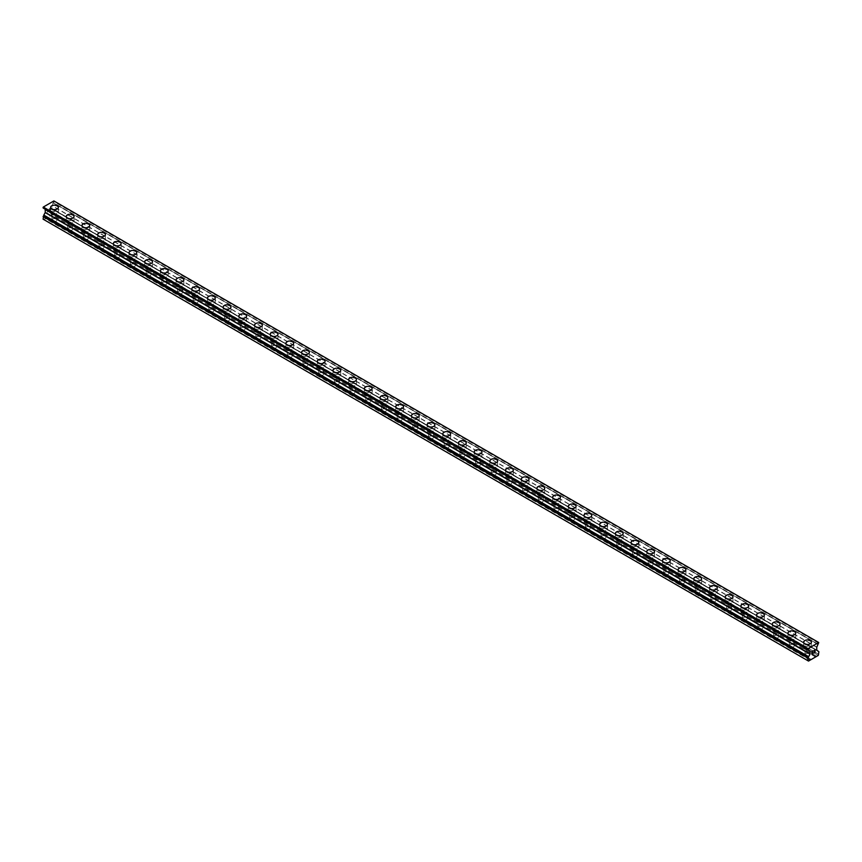 <?xml version="1.0" encoding="UTF-8"?>
<svg xmlns="http://www.w3.org/2000/svg" width="862" height="862" viewBox="0 0 862 862"><rect width="100%" height="100%" fill="white"/><g stroke="black" fill="none" stroke-linecap="round" stroke-linejoin="round"><path stroke-width="0.65" stroke-dasharray="4.31 3.23" d="M52.711 221.092A2.5 1.444 0 0 0 55.427 221.405A2.5 1.444 0 0 0 56.967 220.069A2.5 1.444 0 0 0 56.235 219.045A2.5 1.444 0 0 0 53.519 218.732A2.5 1.444 0 0 0 51.979 220.069A2.5 1.444 0 0 0 52.711 221.092M52.711 213.841A2.5 1.444 0 0 0 55.427 214.153A2.5 1.444 0 0 0 56.967 212.817A2.5 1.444 0 0 0 56.235 211.804A2.5 1.444 0 0 0 53.519 211.492A2.5 1.444 0 0 0 51.979 212.817A2.5 1.444 0 0 0 52.711 213.841M58.357 207.397L58.357 207.386A3.879 2.241 180 0 1 58.357 207.397A3.879 2.241 180 0 1 55.965 209.466A3.879 2.241 180 0 1 51.731 208.981A3.879 2.241 180 0 1 50.589 207.397A3.879 2.241 180 0 1 50.589 207.386L50.589 207.397M68.4 230.143A2.5 1.444 0 0 0 71.115 230.456A2.5 1.444 0 0 0 72.656 229.13A2.5 1.444 0 0 0 71.923 228.107A2.5 1.444 0 0 0 69.208 227.794A2.5 1.444 0 0 0 67.667 229.13A2.5 1.444 0 0 0 68.4 230.143M68.4 222.902A2.5 1.444 0 0 0 71.115 223.215A2.5 1.444 0 0 0 72.656 221.879A2.5 1.444 0 0 0 71.923 220.866A2.5 1.444 0 0 0 69.208 220.553A2.5 1.444 0 0 0 67.667 221.879A2.5 1.444 0 0 0 68.4 222.902M74.046 216.448L74.046 216.448A3.879 2.241 180 0 1 71.654 218.517A3.879 2.241 180 0 1 67.419 218.032A3.879 2.241 180 0 1 66.277 216.448L66.277 216.448M84.088 239.205A2.5 1.444 0 0 0 86.803 239.517A2.5 1.444 0 0 0 88.344 238.181A2.5 1.444 0 0 0 87.612 237.169A2.5 1.444 0 0 0 84.896 236.856A2.5 1.444 0 0 0 83.355 238.181A2.5 1.444 0 0 0 84.088 239.205M84.088 231.953A2.5 1.444 0 0 0 86.803 232.266A2.5 1.444 0 0 0 88.344 230.941A2.5 1.444 0 0 0 87.612 229.917A2.5 1.444 0 0 0 84.896 229.604A2.5 1.444 0 0 0 83.355 230.941A2.5 1.444 0 0 0 84.088 231.953M89.734 225.51L89.734 225.51A3.879 2.241 180 0 1 87.342 227.579A3.879 2.241 180 0 1 83.108 227.094A3.879 2.241 180 0 1 81.965 225.51L81.965 225.499M99.776 248.256A2.5 1.444 0 0 0 102.492 248.568A2.5 1.444 0 0 0 104.033 247.243A2.5 1.444 0 0 0 103.3 246.22A2.5 1.444 0 0 0 100.585 245.907A2.5 1.444 0 0 0 99.044 247.243A2.5 1.444 0 0 0 99.776 248.256M99.776 241.015A2.5 1.444 0 0 0 102.492 241.328A2.5 1.444 0 0 0 104.033 239.992A2.5 1.444 0 0 0 103.3 238.979A2.5 1.444 0 0 0 100.585 238.666A2.5 1.444 0 0 0 99.044 239.992A2.5 1.444 0 0 0 99.776 241.015M105.423 234.561L105.423 234.561A3.879 2.241 180 0 1 103.031 236.641A3.879 2.241 180 0 1 98.796 236.156A3.879 2.241 180 0 1 97.654 234.561L97.654 234.561M115.465 257.318A2.5 1.444 0 0 0 118.18 257.63A2.5 1.444 0 0 0 119.721 256.294A2.5 1.444 0 0 0 118.988 255.281A2.5 1.444 0 0 0 116.273 254.969A2.5 1.444 0 0 0 114.732 256.294A2.5 1.444 0 0 0 115.465 257.318M115.465 250.077A2.5 1.444 0 0 0 118.18 250.389A2.5 1.444 0 0 0 119.721 249.053A2.5 1.444 0 0 0 118.988 248.03A2.5 1.444 0 0 0 116.273 247.717A2.5 1.444 0 0 0 114.732 249.053A2.5 1.444 0 0 0 115.465 250.077M121.111 243.623L121.111 243.623A3.879 2.241 180 0 1 118.719 245.692A3.879 2.241 180 0 1 114.484 245.207A3.879 2.241 180 0 1 113.342 243.623L113.342 243.623M131.153 266.38A2.5 1.444 0 0 0 133.869 266.692A2.5 1.444 0 0 0 135.409 265.356A2.5 1.444 0 0 0 134.677 264.343A2.5 1.444 0 0 0 131.961 264.031A2.5 1.444 0 0 0 130.421 265.356A2.5 1.444 0 0 0 131.153 266.38M131.153 259.128A2.5 1.444 0 0 0 133.869 259.44A2.5 1.444 0 0 0 135.409 258.115A2.5 1.444 0 0 0 134.677 257.091A2.5 1.444 0 0 0 131.961 256.779A2.5 1.444 0 0 0 130.421 258.115A2.5 1.444 0 0 0 131.153 259.128M136.799 252.685L136.799 252.674A3.879 2.241 180 0 1 136.799 252.685A3.879 2.241 180 0 1 134.407 254.753A3.879 2.241 180 0 1 130.173 254.268A3.879 2.241 180 0 1 129.031 252.685A3.879 2.241 180 0 1 129.031 252.674L129.031 252.674M146.842 275.431A2.5 1.444 0 0 0 149.557 275.743A2.5 1.444 0 0 0 151.098 274.418A2.5 1.444 0 0 0 150.376 273.394A2.5 1.444 0 0 0 147.65 273.082A2.5 1.444 0 0 0 146.109 274.418A2.5 1.444 0 0 0 146.842 275.431M146.842 268.19A2.5 1.444 0 0 0 149.557 268.502A2.5 1.444 0 0 0 151.098 267.166A2.5 1.444 0 0 0 150.376 266.153A2.5 1.444 0 0 0 147.65 265.841A2.5 1.444 0 0 0 146.109 267.166A2.5 1.444 0 0 0 146.842 268.19M152.488 261.736L152.488 261.736A3.879 2.241 180 0 1 150.096 263.804A3.879 2.241 180 0 1 145.861 263.319A3.879 2.241 180 0 1 144.719 261.736L144.719 261.736M162.53 284.492A2.5 1.444 0 0 0 165.245 284.805A2.5 1.444 0 0 0 166.786 283.469A2.5 1.444 0 0 0 166.064 282.456A2.5 1.444 0 0 0 163.338 282.143A2.5 1.444 0 0 0 161.797 283.469A2.5 1.444 0 0 0 162.53 284.492M162.53 277.241A2.5 1.444 0 0 0 165.245 277.553A2.5 1.444 0 0 0 166.786 276.228A2.5 1.444 0 0 0 166.064 275.204A2.5 1.444 0 0 0 163.338 274.892A2.5 1.444 0 0 0 161.797 276.228A2.5 1.444 0 0 0 162.53 277.241M168.176 270.797L168.176 270.797A3.879 2.241 180 0 1 165.784 272.866A3.879 2.241 180 0 1 161.55 272.381A3.879 2.241 180 0 1 160.407 270.797L160.407 270.787M178.218 293.554A2.5 1.444 0 0 0 180.934 293.867A2.5 1.444 0 0 0 182.475 292.53A2.5 1.444 0 0 0 181.753 291.507A2.5 1.444 0 0 0 179.027 291.194A2.5 1.444 0 0 0 177.486 292.53A2.5 1.444 0 0 0 178.218 293.554M178.218 286.303A2.5 1.444 0 0 0 180.934 286.615A2.5 1.444 0 0 0 182.475 285.279A2.5 1.444 0 0 0 181.753 284.266A2.5 1.444 0 0 0 179.027 283.954A2.5 1.444 0 0 0 177.486 285.279A2.5 1.444 0 0 0 178.218 286.303M183.865 279.859L183.865 279.848A3.879 2.241 180 0 1 183.865 279.859A3.879 2.241 180 0 1 181.473 281.928A3.879 2.241 180 0 1 177.238 281.443A3.879 2.241 180 0 1 176.096 279.859A3.879 2.241 180 0 1 176.096 279.848L176.096 279.859M193.907 302.605A2.5 1.444 0 0 0 196.622 302.918A2.5 1.444 0 0 0 198.163 301.592A2.5 1.444 0 0 0 197.441 300.569A2.5 1.444 0 0 0 194.715 300.256A2.5 1.444 0 0 0 193.174 301.592A2.5 1.444 0 0 0 193.907 302.605M193.907 295.364A2.5 1.444 0 0 0 196.622 295.677A2.5 1.444 0 0 0 198.163 294.341A2.5 1.444 0 0 0 197.441 293.328A2.5 1.444 0 0 0 194.715 293.015A2.5 1.444 0 0 0 193.174 294.341A2.5 1.444 0 0 0 193.907 295.364M199.553 288.91L199.553 288.91A3.879 2.241 180 0 1 197.161 290.979A3.879 2.241 180 0 1 192.926 290.494A3.879 2.241 180 0 1 191.784 288.91L191.784 288.91M209.595 311.667A2.5 1.444 0 0 0 212.311 311.979A2.5 1.444 0 0 0 213.851 310.643A2.5 1.444 0 0 0 213.129 309.63A2.5 1.444 0 0 0 210.403 309.318A2.5 1.444 0 0 0 208.863 310.643A2.5 1.444 0 0 0 209.595 311.667M209.595 304.415A2.5 1.444 0 0 0 212.311 304.728A2.5 1.444 0 0 0 213.851 303.402A2.5 1.444 0 0 0 213.129 302.379A2.5 1.444 0 0 0 210.403 302.066A2.5 1.444 0 0 0 208.863 303.402A2.5 1.444 0 0 0 209.595 304.415M215.241 297.972L215.241 297.972A3.879 2.241 180 0 1 212.849 300.041A3.879 2.241 180 0 1 208.615 299.556A3.879 2.241 180 0 1 207.473 297.972L207.473 297.961M225.284 320.718A2.5 1.444 0 0 0 227.999 321.03A2.5 1.444 0 0 0 229.54 319.705A2.5 1.444 0 0 0 228.818 318.681A2.5 1.444 0 0 0 226.092 318.369A2.5 1.444 0 0 0 224.551 319.705A2.5 1.444 0 0 0 225.284 320.718M225.284 313.477A2.5 1.444 0 0 0 227.999 313.79A2.5 1.444 0 0 0 229.54 312.453A2.5 1.444 0 0 0 228.818 311.441A2.5 1.444 0 0 0 226.092 311.128A2.5 1.444 0 0 0 224.551 312.453A2.5 1.444 0 0 0 225.284 313.477M230.93 307.023L230.93 307.023A3.879 2.241 180 0 1 228.538 309.102A3.879 2.241 180 0 1 224.303 308.607A3.879 2.241 180 0 1 223.161 307.023L223.161 307.023M240.972 329.78A2.5 1.444 0 0 0 243.687 330.092A2.5 1.444 0 0 0 245.228 328.756A2.5 1.444 0 0 0 244.506 327.743A2.5 1.444 0 0 0 241.78 327.431A2.5 1.444 0 0 0 240.239 328.756A2.5 1.444 0 0 0 240.972 329.78M240.972 322.539A2.5 1.444 0 0 0 243.687 322.851A2.5 1.444 0 0 0 245.228 321.515A2.5 1.444 0 0 0 244.506 320.492A2.5 1.444 0 0 0 241.78 320.179A2.5 1.444 0 0 0 240.239 321.515A2.5 1.444 0 0 0 240.972 322.539M246.618 316.085L246.618 316.085A3.879 2.241 180 0 1 244.226 318.153A3.879 2.241 180 0 1 239.992 317.669A3.879 2.241 180 0 1 238.849 316.085L238.849 316.085M256.66 338.841A2.5 1.444 0 0 0 259.376 339.154A2.5 1.444 0 0 0 260.917 337.818A2.5 1.444 0 0 0 260.195 336.805A2.5 1.444 0 0 0 257.469 336.492A2.5 1.444 0 0 0 255.928 337.818A2.5 1.444 0 0 0 256.66 338.841M256.66 331.59A2.5 1.444 0 0 0 259.376 331.902A2.5 1.444 0 0 0 260.917 330.577A2.5 1.444 0 0 0 260.195 329.553A2.5 1.444 0 0 0 257.469 329.241A2.5 1.444 0 0 0 255.928 330.577A2.5 1.444 0 0 0 256.66 331.59M262.307 325.146L262.307 325.136A3.879 2.241 180 0 1 262.307 325.146A3.879 2.241 180 0 1 259.915 327.215A3.879 2.241 180 0 1 255.68 326.73A3.879 2.241 180 0 1 254.538 325.146A3.879 2.241 180 0 1 254.538 325.136L254.538 325.136M272.349 347.892A2.5 1.444 0 0 0 275.064 348.205A2.5 1.444 0 0 0 276.605 346.88A2.5 1.444 0 0 0 275.883 345.856A2.5 1.444 0 0 0 273.157 345.543A2.5 1.444 0 0 0 271.616 346.88A2.5 1.444 0 0 0 272.349 347.892M272.349 340.652A2.5 1.444 0 0 0 275.064 340.964A2.5 1.444 0 0 0 276.605 339.628A2.5 1.444 0 0 0 275.883 338.615A2.5 1.444 0 0 0 273.157 338.303A2.5 1.444 0 0 0 271.616 339.628A2.5 1.444 0 0 0 272.349 340.652M277.995 334.197L277.995 334.197A3.879 2.241 180 0 1 275.603 336.266A3.879 2.241 180 0 1 271.368 335.781A3.879 2.241 180 0 1 270.226 334.197L270.226 334.197M288.037 356.954A2.5 1.444 0 0 0 290.763 357.267A2.5 1.444 0 0 0 292.304 355.931A2.5 1.444 0 0 0 291.572 354.918A2.5 1.444 0 0 0 288.845 354.605A2.5 1.444 0 0 0 287.305 355.931A2.5 1.444 0 0 0 288.037 356.954M288.037 349.703A2.5 1.444 0 0 0 290.763 350.015A2.5 1.444 0 0 0 292.304 348.69A2.5 1.444 0 0 0 291.572 347.666A2.5 1.444 0 0 0 288.845 347.354A2.5 1.444 0 0 0 287.305 348.69A2.5 1.444 0 0 0 288.037 349.703M293.683 343.259L293.683 343.259A3.879 2.241 180 0 1 291.291 345.328A3.879 2.241 180 0 1 287.057 344.843A3.879 2.241 180 0 1 285.925 343.259L285.925 343.248M303.726 366.016A2.5 1.444 0 0 0 306.452 366.328A2.5 1.444 0 0 0 307.993 364.992A2.5 1.444 0 0 0 307.26 363.969A2.5 1.444 0 0 0 304.534 363.656A2.5 1.444 0 0 0 302.993 364.992A2.5 1.444 0 0 0 303.726 366.016M303.726 358.764A2.5 1.444 0 0 0 306.452 359.077A2.5 1.444 0 0 0 307.993 357.741A2.5 1.444 0 0 0 307.26 356.728A2.5 1.444 0 0 0 304.534 356.415A2.5 1.444 0 0 0 302.993 357.741A2.5 1.444 0 0 0 303.726 358.764M309.372 352.31L309.372 352.31A3.879 2.241 180 0 1 306.98 354.39A3.879 2.241 180 0 1 302.745 353.905A3.879 2.241 180 0 1 301.614 352.31L301.614 352.31M319.414 375.067A2.5 1.444 0 0 0 322.14 375.379A2.5 1.444 0 0 0 323.681 374.054A2.5 1.444 0 0 0 322.948 373.03A2.5 1.444 0 0 0 320.222 372.718A2.5 1.444 0 0 0 318.681 374.054A2.5 1.444 0 0 0 319.414 375.067M319.414 367.826A2.5 1.444 0 0 0 322.14 368.139A2.5 1.444 0 0 0 323.681 366.803A2.5 1.444 0 0 0 322.948 365.79A2.5 1.444 0 0 0 320.222 365.477A2.5 1.444 0 0 0 318.681 366.803A2.5 1.444 0 0 0 319.414 367.826M325.06 361.372L325.06 361.372A3.879 2.241 180 0 1 322.668 363.441A3.879 2.241 180 0 1 318.434 362.956A3.879 2.241 180 0 1 317.302 361.372L317.302 361.372M335.102 384.129A2.5 1.444 0 0 0 337.829 384.441A2.5 1.444 0 0 0 339.369 383.105A2.5 1.444 0 0 0 338.637 382.092A2.5 1.444 0 0 0 335.911 381.78A2.5 1.444 0 0 0 334.37 383.105A2.5 1.444 0 0 0 335.102 384.129M335.102 376.877A2.5 1.444 0 0 0 337.829 377.19A2.5 1.444 0 0 0 339.369 375.864A2.5 1.444 0 0 0 338.637 374.841A2.5 1.444 0 0 0 335.911 374.528A2.5 1.444 0 0 0 334.37 375.864A2.5 1.444 0 0 0 335.102 376.877M340.749 370.434L340.749 370.434A3.879 2.241 180 0 1 338.357 372.503A3.879 2.241 180 0 1 334.122 372.018A3.879 2.241 180 0 1 332.991 370.434L332.991 370.423M350.791 393.18A2.5 1.444 0 0 0 353.517 393.492A2.5 1.444 0 0 0 355.058 392.167A2.5 1.444 0 0 0 354.325 391.143A2.5 1.444 0 0 0 351.599 390.831A2.5 1.444 0 0 0 350.058 392.167A2.5 1.444 0 0 0 350.791 393.18M350.791 385.939A2.5 1.444 0 0 0 353.517 386.251A2.5 1.444 0 0 0 355.058 384.915A2.5 1.444 0 0 0 354.325 383.902A2.5 1.444 0 0 0 351.599 383.59A2.5 1.444 0 0 0 350.058 384.915A2.5 1.444 0 0 0 350.791 385.939M356.437 379.485L356.437 379.485A3.879 2.241 180 0 1 354.045 381.564A3.879 2.241 180 0 1 349.81 381.069A3.879 2.241 180 0 1 348.679 379.485L348.679 379.485M366.479 402.242A2.5 1.444 0 0 0 369.205 402.554A2.5 1.444 0 0 0 370.746 401.218A2.5 1.444 0 0 0 370.013 400.205A2.5 1.444 0 0 0 367.287 399.893A2.5 1.444 0 0 0 365.747 401.218A2.5 1.444 0 0 0 366.479 402.242M366.479 395.001A2.5 1.444 0 0 0 369.205 395.313A2.5 1.444 0 0 0 370.746 393.977A2.5 1.444 0 0 0 370.013 392.953A2.5 1.444 0 0 0 367.287 392.641A2.5 1.444 0 0 0 365.747 393.977A2.5 1.444 0 0 0 366.479 395.001M372.125 388.546L372.125 388.546A3.879 2.241 180 0 1 369.733 390.615A3.879 2.241 180 0 1 365.499 390.13A3.879 2.241 180 0 1 364.367 388.546L364.367 388.546M382.168 411.303A2.5 1.444 0 0 0 384.894 411.616A2.5 1.444 0 0 0 386.435 410.28A2.5 1.444 0 0 0 385.702 409.267A2.5 1.444 0 0 0 382.976 408.954A2.5 1.444 0 0 0 381.435 410.28A2.5 1.444 0 0 0 382.168 411.303M382.168 404.052A2.5 1.444 0 0 0 384.894 404.364A2.5 1.444 0 0 0 386.435 403.039A2.5 1.444 0 0 0 385.702 402.015A2.5 1.444 0 0 0 382.976 401.703A2.5 1.444 0 0 0 381.435 403.039A2.5 1.444 0 0 0 382.168 404.052M387.814 397.608L387.814 397.597A3.879 2.241 180 0 1 387.814 397.608A3.879 2.241 180 0 1 385.422 399.677A3.879 2.241 180 0 1 381.187 399.192A3.879 2.241 180 0 1 380.056 397.608A3.879 2.241 180 0 1 380.056 397.597L380.056 397.597M397.856 420.354A2.5 1.444 0 0 0 400.582 420.667A2.5 1.444 0 0 0 402.123 419.341A2.5 1.444 0 0 0 401.39 418.318A2.5 1.444 0 0 0 398.664 418.005A2.5 1.444 0 0 0 397.123 419.341A2.5 1.444 0 0 0 397.856 420.354M397.856 413.113A2.5 1.444 0 0 0 400.582 413.426A2.5 1.444 0 0 0 402.123 412.09A2.5 1.444 0 0 0 401.39 411.077A2.5 1.444 0 0 0 398.664 410.765A2.5 1.444 0 0 0 397.123 412.09A2.5 1.444 0 0 0 397.856 413.113M403.502 406.659L403.502 406.659A3.879 2.241 180 0 1 401.11 408.728A3.879 2.241 180 0 1 396.876 408.243A3.879 2.241 180 0 1 395.744 406.659L395.744 406.659M413.544 429.416A2.5 1.444 0 0 0 416.271 429.729A2.5 1.444 0 0 0 417.811 428.392A2.5 1.444 0 0 0 417.079 427.38A2.5 1.444 0 0 0 414.353 427.067A2.5 1.444 0 0 0 412.812 428.392A2.5 1.444 0 0 0 413.544 429.416M413.544 422.164A2.5 1.444 0 0 0 416.271 422.477A2.5 1.444 0 0 0 417.811 421.152A2.5 1.444 0 0 0 417.079 420.128A2.5 1.444 0 0 0 414.353 419.816A2.5 1.444 0 0 0 412.812 421.152A2.5 1.444 0 0 0 413.544 422.164M419.191 415.721L419.191 415.721A3.879 2.241 180 0 1 416.799 417.79A3.879 2.241 180 0 1 412.564 417.305A3.879 2.241 180 0 1 411.433 415.721L411.433 415.71M429.233 438.478A2.5 1.444 0 0 0 431.959 438.79A2.5 1.444 0 0 0 433.5 437.454A2.5 1.444 0 0 0 432.767 436.431A2.5 1.444 0 0 0 430.041 436.118A2.5 1.444 0 0 0 428.5 437.454A2.5 1.444 0 0 0 429.233 438.478M429.233 431.226A2.5 1.444 0 0 0 431.959 431.539A2.5 1.444 0 0 0 433.5 430.203A2.5 1.444 0 0 0 432.767 429.19A2.5 1.444 0 0 0 430.041 428.877A2.5 1.444 0 0 0 428.5 430.203A2.5 1.444 0 0 0 429.233 431.226M434.879 424.772L434.879 424.772A3.879 2.241 180 0 1 432.487 426.852A3.879 2.241 180 0 1 428.252 426.367A3.879 2.241 180 0 1 427.121 424.772L427.121 424.772M444.921 447.529A2.5 1.444 0 0 0 447.647 447.841A2.5 1.444 0 0 0 449.188 446.516A2.5 1.444 0 0 0 448.455 445.492A2.5 1.444 0 0 0 445.729 445.18A2.5 1.444 0 0 0 444.189 446.516A2.5 1.444 0 0 0 444.921 447.529M444.921 440.288A2.5 1.444 0 0 0 447.647 440.601A2.5 1.444 0 0 0 449.188 439.264A2.5 1.444 0 0 0 448.455 438.241A2.5 1.444 0 0 0 445.729 437.939A2.5 1.444 0 0 0 444.189 439.264A2.5 1.444 0 0 0 444.921 440.288M450.567 433.834L450.567 433.834A3.879 2.241 180 0 1 448.175 435.903A3.879 2.241 180 0 1 443.941 435.418A3.879 2.241 180 0 1 442.809 433.834L442.809 433.834M460.61 456.591A2.5 1.444 0 0 0 463.336 456.903A2.5 1.444 0 0 0 464.877 455.567A2.5 1.444 0 0 0 464.144 454.554A2.5 1.444 0 0 0 461.418 454.242A2.5 1.444 0 0 0 459.877 455.567A2.5 1.444 0 0 0 460.61 456.591M460.61 449.339A2.5 1.444 0 0 0 463.336 449.652A2.5 1.444 0 0 0 464.877 448.326A2.5 1.444 0 0 0 464.144 447.303A2.5 1.444 0 0 0 461.418 446.99A2.5 1.444 0 0 0 459.877 448.326A2.5 1.444 0 0 0 460.61 449.339M466.256 442.896L466.256 442.896A3.879 2.241 180 0 1 463.864 444.964A3.879 2.241 180 0 1 459.629 444.48A3.879 2.241 180 0 1 458.498 442.896L458.498 442.885M476.298 465.642A2.5 1.444 0 0 0 479.024 465.954A2.5 1.444 0 0 0 480.565 464.629A2.5 1.444 0 0 0 479.832 463.605A2.5 1.444 0 0 0 477.106 463.293A2.5 1.444 0 0 0 475.565 464.629A2.5 1.444 0 0 0 476.298 465.642M476.298 458.401A2.5 1.444 0 0 0 479.024 458.713A2.5 1.444 0 0 0 480.565 457.377A2.5 1.444 0 0 0 479.832 456.364A2.5 1.444 0 0 0 477.106 456.052A2.5 1.444 0 0 0 475.565 457.377A2.5 1.444 0 0 0 476.298 458.401M481.944 451.947L481.944 451.947A3.879 2.241 180 0 1 479.552 454.026A3.879 2.241 180 0 1 475.318 453.531A3.879 2.241 180 0 1 474.186 451.947L474.186 451.947M491.986 474.703A2.5 1.444 0 0 0 494.713 475.016A2.5 1.444 0 0 0 496.253 473.68A2.5 1.444 0 0 0 495.521 472.667A2.5 1.444 0 0 0 492.795 472.354A2.5 1.444 0 0 0 491.254 473.68A2.5 1.444 0 0 0 491.986 474.703M491.986 467.463A2.5 1.444 0 0 0 494.713 467.764A2.5 1.444 0 0 0 496.253 466.439A2.5 1.444 0 0 0 495.521 465.415A2.5 1.444 0 0 0 492.795 465.103A2.5 1.444 0 0 0 491.254 466.439A2.5 1.444 0 0 0 491.986 467.463M497.633 461.008L497.633 461.008A3.879 2.241 180 0 1 495.241 463.077A3.879 2.241 180 0 1 491.006 462.592A3.879 2.241 180 0 1 489.875 461.008L489.875 461.008M507.675 483.765A2.5 1.444 0 0 0 510.401 484.078A2.5 1.444 0 0 0 511.942 482.742A2.5 1.444 0 0 0 511.209 481.718A2.5 1.444 0 0 0 508.483 481.416A2.5 1.444 0 0 0 506.942 482.742A2.5 1.444 0 0 0 507.675 483.765M507.675 476.514A2.5 1.444 0 0 0 510.401 476.826A2.5 1.444 0 0 0 511.942 475.501A2.5 1.444 0 0 0 511.209 474.477A2.5 1.444 0 0 0 508.483 474.165A2.5 1.444 0 0 0 506.942 475.501A2.5 1.444 0 0 0 507.675 476.514M513.321 470.07L513.321 470.059A3.879 2.241 180 0 1 513.321 470.07A3.879 2.241 180 0 1 510.929 472.139A3.879 2.241 180 0 1 506.694 471.654A3.879 2.241 180 0 1 505.563 470.07A3.879 2.241 180 0 1 505.563 470.059L505.563 470.059M523.363 492.816A2.5 1.444 0 0 0 526.089 493.129A2.5 1.444 0 0 0 527.63 491.803A2.5 1.444 0 0 0 526.897 490.78A2.5 1.444 0 0 0 524.171 490.467A2.5 1.444 0 0 0 522.631 491.803A2.5 1.444 0 0 0 523.363 492.816M523.363 485.575A2.5 1.444 0 0 0 526.089 485.888A2.5 1.444 0 0 0 527.63 484.552A2.5 1.444 0 0 0 526.897 483.539A2.5 1.444 0 0 0 524.171 483.226A2.5 1.444 0 0 0 522.631 484.552A2.5 1.444 0 0 0 523.363 485.575M529.009 479.121L529.009 479.121A3.879 2.241 180 0 1 526.617 481.19A3.879 2.241 180 0 1 522.383 480.705A3.879 2.241 180 0 1 521.251 479.121L521.251 479.121M539.052 501.878A2.5 1.444 0 0 0 541.778 502.19A2.5 1.444 0 0 0 543.319 500.854A2.5 1.444 0 0 0 542.586 499.841A2.5 1.444 0 0 0 539.86 499.529A2.5 1.444 0 0 0 538.319 500.854A2.5 1.444 0 0 0 539.052 501.878M539.052 494.626A2.5 1.444 0 0 0 541.778 494.939A2.5 1.444 0 0 0 543.319 493.614A2.5 1.444 0 0 0 542.586 492.59A2.5 1.444 0 0 0 539.86 492.277A2.5 1.444 0 0 0 538.319 493.614A2.5 1.444 0 0 0 539.052 494.626M544.698 488.183L544.698 488.183A3.879 2.241 180 0 1 542.306 490.252A3.879 2.241 180 0 1 538.071 489.767A3.879 2.241 180 0 1 536.94 488.183L536.94 488.172M554.74 510.94A2.5 1.444 0 0 0 557.466 511.252A2.5 1.444 0 0 0 559.007 509.916A2.5 1.444 0 0 0 558.274 508.892A2.5 1.444 0 0 0 555.548 508.58A2.5 1.444 0 0 0 554.007 509.916A2.5 1.444 0 0 0 554.74 510.94M554.74 503.688A2.5 1.444 0 0 0 557.466 504.001A2.5 1.444 0 0 0 559.007 502.665A2.5 1.444 0 0 0 558.274 501.652A2.5 1.444 0 0 0 555.548 501.339A2.5 1.444 0 0 0 554.007 502.665A2.5 1.444 0 0 0 554.74 503.688M560.386 497.234L560.386 497.234A3.879 2.241 180 0 1 557.994 499.313A3.879 2.241 180 0 1 553.76 498.829A3.879 2.241 180 0 1 552.628 497.234L552.628 497.234M570.428 519.991A2.5 1.444 0 0 0 573.155 520.303A2.5 1.444 0 0 0 574.695 518.978A2.5 1.444 0 0 0 573.963 517.954A2.5 1.444 0 0 0 571.237 517.642A2.5 1.444 0 0 0 569.696 518.978A2.5 1.444 0 0 0 570.428 519.991M570.428 512.75A2.5 1.444 0 0 0 573.155 513.062A2.5 1.444 0 0 0 574.695 511.726A2.5 1.444 0 0 0 573.963 510.703A2.5 1.444 0 0 0 571.237 510.39A2.5 1.444 0 0 0 569.696 511.726A2.5 1.444 0 0 0 570.428 512.75M576.075 506.296L576.075 506.296A3.879 2.241 180 0 1 573.683 508.364A3.879 2.241 180 0 1 569.448 507.88A3.879 2.241 180 0 1 568.317 506.296L568.317 506.296M586.117 529.052A2.5 1.444 0 0 0 588.843 529.365A2.5 1.444 0 0 0 590.384 528.029A2.5 1.444 0 0 0 589.651 527.016A2.5 1.444 0 0 0 586.936 526.704A2.5 1.444 0 0 0 585.395 528.029A2.5 1.444 0 0 0 586.117 529.052M586.117 521.801A2.5 1.444 0 0 0 588.843 522.113A2.5 1.444 0 0 0 590.384 520.788A2.5 1.444 0 0 0 589.651 519.764A2.5 1.444 0 0 0 586.936 519.452A2.5 1.444 0 0 0 585.395 520.788A2.5 1.444 0 0 0 586.117 521.801M591.774 515.357L591.774 515.357A3.879 2.241 180 0 1 589.371 517.426A3.879 2.241 180 0 1 585.136 516.941A3.879 2.241 180 0 1 584.005 515.357L584.005 515.347M601.805 538.103A2.5 1.444 0 0 0 604.531 538.416A2.5 1.444 0 0 0 606.072 537.091A2.5 1.444 0 0 0 605.339 536.067A2.5 1.444 0 0 0 602.624 535.755A2.5 1.444 0 0 0 601.083 537.091A2.5 1.444 0 0 0 601.805 538.103M601.805 530.863A2.5 1.444 0 0 0 604.531 531.175A2.5 1.444 0 0 0 606.072 529.839A2.5 1.444 0 0 0 605.339 528.826A2.5 1.444 0 0 0 602.624 528.514A2.5 1.444 0 0 0 601.083 529.839A2.5 1.444 0 0 0 601.805 530.863M607.462 524.408L607.462 524.408A3.879 2.241 180 0 1 605.059 526.488A3.879 2.241 180 0 1 600.825 525.992A3.879 2.241 180 0 1 599.693 524.408L599.693 524.408M617.494 547.165A2.5 1.444 0 0 0 620.22 547.478A2.5 1.444 0 0 0 621.761 546.142A2.5 1.444 0 0 0 621.028 545.129A2.5 1.444 0 0 0 618.313 544.816A2.5 1.444 0 0 0 616.772 546.142A2.5 1.444 0 0 0 617.494 547.165M617.494 539.914A2.5 1.444 0 0 0 620.22 540.226A2.5 1.444 0 0 0 621.761 538.901A2.5 1.444 0 0 0 621.028 537.877A2.5 1.444 0 0 0 618.313 537.565A2.5 1.444 0 0 0 616.772 538.901A2.5 1.444 0 0 0 617.494 539.914M623.151 533.47L623.151 533.47A3.879 2.241 180 0 1 620.748 535.539A3.879 2.241 180 0 1 616.513 535.054A3.879 2.241 180 0 1 615.382 533.47L615.382 533.47M633.182 556.227A2.5 1.444 0 0 0 635.908 556.54A2.5 1.444 0 0 0 637.449 555.203A2.5 1.444 0 0 0 636.716 554.18A2.5 1.444 0 0 0 634.001 553.867A2.5 1.444 0 0 0 632.46 555.203A2.5 1.444 0 0 0 633.182 556.227M633.182 548.975A2.5 1.444 0 0 0 635.908 549.288A2.5 1.444 0 0 0 637.449 547.963A2.5 1.444 0 0 0 636.716 546.939A2.5 1.444 0 0 0 634.001 546.627A2.5 1.444 0 0 0 632.46 547.963A2.5 1.444 0 0 0 633.182 548.975M638.839 542.532L638.839 542.521A3.879 2.241 180 0 1 638.839 542.532A3.879 2.241 180 0 1 636.436 544.601A3.879 2.241 180 0 1 632.202 544.116A3.879 2.241 180 0 1 631.07 542.532A3.879 2.241 180 0 1 631.07 542.521L631.07 542.521M648.87 565.278A2.5 1.444 0 0 0 651.597 565.591A2.5 1.444 0 0 0 653.137 564.265A2.5 1.444 0 0 0 652.405 563.242A2.5 1.444 0 0 0 649.689 562.929A2.5 1.444 0 0 0 648.149 564.265A2.5 1.444 0 0 0 648.87 565.278M648.87 558.037A2.5 1.444 0 0 0 651.597 558.35A2.5 1.444 0 0 0 653.137 557.014A2.5 1.444 0 0 0 652.405 556.001A2.5 1.444 0 0 0 649.689 555.688A2.5 1.444 0 0 0 648.149 557.014A2.5 1.444 0 0 0 648.87 558.037M654.527 551.583L654.527 551.583A3.879 2.241 180 0 1 652.125 553.652A3.879 2.241 180 0 1 647.89 553.167A3.879 2.241 180 0 1 646.759 551.583L646.759 551.583M664.559 574.34A2.5 1.444 0 0 0 667.285 574.652A2.5 1.444 0 0 0 668.826 573.316A2.5 1.444 0 0 0 668.093 572.303A2.5 1.444 0 0 0 665.378 571.991A2.5 1.444 0 0 0 663.837 573.316A2.5 1.444 0 0 0 664.559 574.34M664.559 567.088A2.5 1.444 0 0 0 667.285 567.401A2.5 1.444 0 0 0 668.826 566.075A2.5 1.444 0 0 0 668.093 565.052A2.5 1.444 0 0 0 665.378 564.739A2.5 1.444 0 0 0 663.837 566.075A2.5 1.444 0 0 0 664.559 567.088M670.216 560.645L670.216 560.645A3.879 2.241 180 0 1 667.813 562.714A3.879 2.241 180 0 1 663.578 562.229A3.879 2.241 180 0 1 662.447 560.645L662.447 560.634M680.247 583.391A2.5 1.444 0 0 0 682.973 583.703A2.5 1.444 0 0 0 684.514 582.378A2.5 1.444 0 0 0 683.781 581.354A2.5 1.444 0 0 0 681.066 581.042A2.5 1.444 0 0 0 679.525 582.378A2.5 1.444 0 0 0 680.247 583.391M680.247 576.15A2.5 1.444 0 0 0 682.973 576.462A2.5 1.444 0 0 0 684.514 575.126A2.5 1.444 0 0 0 683.781 574.114A2.5 1.444 0 0 0 681.066 573.801A2.5 1.444 0 0 0 679.525 575.126A2.5 1.444 0 0 0 680.247 576.15M685.904 569.696L685.904 569.696A3.879 2.241 180 0 1 683.501 571.775A3.879 2.241 180 0 1 679.267 571.29A3.879 2.241 180 0 1 678.135 569.696L678.135 569.696M695.936 592.453A2.5 1.444 0 0 0 698.662 592.765A2.5 1.444 0 0 0 700.203 591.44A2.5 1.444 0 0 0 699.47 590.416A2.5 1.444 0 0 0 696.755 590.104A2.5 1.444 0 0 0 695.214 591.44A2.5 1.444 0 0 0 695.936 592.453M695.936 585.212A2.5 1.444 0 0 0 698.662 585.524A2.5 1.444 0 0 0 700.203 584.188A2.5 1.444 0 0 0 699.47 583.165A2.5 1.444 0 0 0 696.755 582.852A2.5 1.444 0 0 0 695.214 584.188A2.5 1.444 0 0 0 695.936 585.212M701.593 578.758L701.593 578.758A3.879 2.241 180 0 1 699.19 580.826A3.879 2.241 180 0 1 694.955 580.341A3.879 2.241 180 0 1 693.824 578.758L693.824 578.758M711.624 601.514A2.5 1.444 0 0 0 714.35 601.827A2.5 1.444 0 0 0 715.891 600.491A2.5 1.444 0 0 0 715.158 599.478A2.5 1.444 0 0 0 712.443 599.165A2.5 1.444 0 0 0 710.902 600.491A2.5 1.444 0 0 0 711.624 601.514M711.624 594.263A2.5 1.444 0 0 0 714.35 594.575A2.5 1.444 0 0 0 715.891 593.25A2.5 1.444 0 0 0 715.158 592.226A2.5 1.444 0 0 0 712.443 591.914A2.5 1.444 0 0 0 710.902 593.25A2.5 1.444 0 0 0 711.624 594.263M717.281 587.819L717.281 587.809A3.879 2.241 180 0 1 717.281 587.819A3.879 2.241 180 0 1 714.878 589.888A3.879 2.241 180 0 1 710.644 589.403A3.879 2.241 180 0 1 709.512 587.819A3.879 2.241 180 0 1 709.512 587.809L709.512 587.809M727.323 610.565A2.5 1.444 0 0 0 730.039 610.878A2.5 1.444 0 0 0 731.579 609.553A2.5 1.444 0 0 0 730.847 608.529A2.5 1.444 0 0 0 728.131 608.216A2.5 1.444 0 0 0 726.591 609.553A2.5 1.444 0 0 0 727.323 610.565M727.323 603.325A2.5 1.444 0 0 0 730.039 603.637A2.5 1.444 0 0 0 731.579 602.301A2.5 1.444 0 0 0 730.847 601.288A2.5 1.444 0 0 0 728.131 600.976A2.5 1.444 0 0 0 726.591 602.301A2.5 1.444 0 0 0 727.323 603.325M732.969 596.87L732.969 596.87A3.879 2.241 180 0 1 730.567 598.95A3.879 2.241 180 0 1 726.343 598.454A3.879 2.241 180 0 1 725.201 596.87L725.201 596.87M743.012 619.627A2.5 1.444 0 0 0 745.727 619.94A2.5 1.444 0 0 0 747.268 618.604A2.5 1.444 0 0 0 746.535 617.591A2.5 1.444 0 0 0 743.82 617.278A2.5 1.444 0 0 0 742.279 618.604A2.5 1.444 0 0 0 743.012 619.627M743.012 612.376A2.5 1.444 0 0 0 745.727 612.688A2.5 1.444 0 0 0 747.268 611.363A2.5 1.444 0 0 0 746.535 610.339A2.5 1.444 0 0 0 743.82 610.027A2.5 1.444 0 0 0 742.279 611.363A2.5 1.444 0 0 0 743.012 612.376M748.658 605.932L748.658 605.932A3.879 2.241 180 0 1 746.255 608.001A3.879 2.241 180 0 1 742.031 607.516A3.879 2.241 180 0 1 740.889 605.932L740.889 605.932M758.7 628.689A2.5 1.444 0 0 0 761.415 629.001A2.5 1.444 0 0 0 762.956 627.665A2.5 1.444 0 0 0 762.223 626.642A2.5 1.444 0 0 0 759.508 626.329A2.5 1.444 0 0 0 757.967 627.665A2.5 1.444 0 0 0 758.7 628.689M758.7 621.437A2.5 1.444 0 0 0 761.415 621.75A2.5 1.444 0 0 0 762.956 620.424A2.5 1.444 0 0 0 762.223 619.401A2.5 1.444 0 0 0 759.508 619.088A2.5 1.444 0 0 0 757.967 620.424A2.5 1.444 0 0 0 758.7 621.437M764.346 614.994L764.346 614.983A3.879 2.241 180 0 1 764.346 614.994A3.879 2.241 180 0 1 761.943 617.063A3.879 2.241 180 0 1 757.72 616.578A3.879 2.241 180 0 1 756.577 614.994A3.879 2.241 180 0 1 756.577 614.983L756.577 614.983M774.388 637.74A2.5 1.444 0 0 0 777.104 638.052A2.5 1.444 0 0 0 778.645 636.727A2.5 1.444 0 0 0 777.912 635.703A2.5 1.444 0 0 0 775.197 635.391A2.5 1.444 0 0 0 773.656 636.727A2.5 1.444 0 0 0 774.388 637.74M774.388 630.499A2.5 1.444 0 0 0 777.104 630.812A2.5 1.444 0 0 0 778.645 629.476A2.5 1.444 0 0 0 777.912 628.463A2.5 1.444 0 0 0 775.197 628.15A2.5 1.444 0 0 0 773.656 629.476A2.5 1.444 0 0 0 774.388 630.499M780.035 624.045L780.035 624.045A3.879 2.241 180 0 1 777.632 626.114A3.879 2.241 180 0 1 773.408 625.629A3.879 2.241 180 0 1 772.266 624.045L772.266 624.045M790.077 646.802A2.5 1.444 0 0 0 792.792 647.114A2.5 1.444 0 0 0 794.333 645.778A2.5 1.444 0 0 0 793.6 644.765A2.5 1.444 0 0 0 790.885 644.453A2.5 1.444 0 0 0 789.344 645.778A2.5 1.444 0 0 0 790.077 646.802M790.077 639.55A2.5 1.444 0 0 0 792.792 639.863A2.5 1.444 0 0 0 794.333 638.537A2.5 1.444 0 0 0 793.6 637.514A2.5 1.444 0 0 0 790.885 637.201A2.5 1.444 0 0 0 789.344 638.537A2.5 1.444 0 0 0 790.077 639.55M795.723 633.107L795.723 633.107A3.879 2.241 180 0 1 793.32 635.175A3.879 2.241 180 0 1 789.096 634.691A3.879 2.241 180 0 1 787.954 633.107L787.954 633.096M805.765 655.853A2.5 1.444 0 0 0 808.481 656.165A2.5 1.444 0 0 0 810.021 654.84A2.5 1.444 0 0 0 809.289 653.816A2.5 1.444 0 0 0 806.573 653.504A2.5 1.444 0 0 0 805.033 654.84A2.5 1.444 0 0 0 805.765 655.853M805.765 648.612A2.5 1.444 0 0 0 808.481 648.924A2.5 1.444 0 0 0 810.021 647.588A2.5 1.444 0 0 0 809.289 646.575A2.5 1.444 0 0 0 806.573 646.263A2.5 1.444 0 0 0 805.033 647.588A2.5 1.444 0 0 0 805.765 648.612M811.411 642.158L811.411 642.158A3.879 2.241 180 0 1 809.009 644.237A3.879 2.241 180 0 1 804.785 643.752A3.879 2.241 180 0 1 803.643 642.158L803.643 642.158M804.785 649.183A3.879 2.241 0 0 0 807.931 649.819A3.879 2.241 0 0 0 811.411 647.588A3.879 2.241 0 0 0 810.269 646.004A3.879 2.241 0 0 0 806.035 645.519A3.879 2.241 0 0 0 803.643 647.588A3.879 2.241 0 0 0 804.785 649.183M804.785 644.291A3.879 2.241 0 0 0 809.009 644.776A3.879 2.241 0 0 0 811.411 642.707A3.879 2.241 0 0 0 810.269 641.123A3.879 2.241 0 0 0 806.035 640.638A3.879 2.241 0 0 0 803.643 642.707A3.879 2.241 0 0 0 804.785 644.291M789.096 640.121A3.879 2.241 0 0 0 792.243 640.768A3.879 2.241 0 0 0 795.723 638.537A3.879 2.241 0 0 0 794.581 636.953A3.879 2.241 0 0 0 790.346 636.468A3.879 2.241 0 0 0 787.954 638.537A3.879 2.241 0 0 0 789.096 640.121M789.096 635.229A3.879 2.241 0 0 0 793.32 635.714A3.879 2.241 0 0 0 795.723 633.645A3.879 2.241 0 0 0 794.581 632.062A3.879 2.241 0 0 0 790.346 631.577A3.879 2.241 0 0 0 787.954 633.645A3.879 2.241 0 0 0 789.096 635.229M773.408 631.059A3.879 2.241 0 0 0 776.554 631.706A3.879 2.241 0 0 0 780.035 629.476A3.879 2.241 0 0 0 778.892 627.892A3.879 2.241 0 0 0 774.658 627.407A3.879 2.241 0 0 0 772.266 629.476A3.879 2.241 0 0 0 773.408 631.059M773.408 626.178A3.879 2.241 0 0 0 777.632 626.663A3.879 2.241 0 0 0 780.035 624.594A3.879 2.241 0 0 0 778.892 623.01A3.879 2.241 0 0 0 774.658 622.515A3.879 2.241 0 0 0 772.266 624.594A3.879 2.241 0 0 0 773.408 626.178M757.72 622.008A3.879 2.241 0 0 0 760.866 622.644A3.879 2.241 0 0 0 764.346 620.424A3.879 2.241 0 0 0 763.204 618.83A3.879 2.241 0 0 0 758.969 618.345A3.879 2.241 0 0 0 756.577 620.424A3.879 2.241 0 0 0 757.72 622.008M757.72 617.117A3.879 2.241 0 0 0 761.943 617.601A3.879 2.241 0 0 0 764.346 615.533A3.879 2.241 0 0 0 763.204 613.949A3.879 2.241 0 0 0 758.969 613.464A3.879 2.241 0 0 0 756.577 615.533A3.879 2.241 0 0 0 757.72 617.117M742.031 612.947A3.879 2.241 0 0 0 745.177 613.593A3.879 2.241 0 0 0 748.658 611.363A3.879 2.241 0 0 0 747.516 609.779A3.879 2.241 0 0 0 743.281 609.294A3.879 2.241 0 0 0 740.889 611.363A3.879 2.241 0 0 0 742.031 612.947M742.031 608.055A3.879 2.241 0 0 0 746.255 608.55A3.879 2.241 0 0 0 748.658 606.471A3.879 2.241 0 0 0 747.516 604.887A3.879 2.241 0 0 0 743.281 604.402A3.879 2.241 0 0 0 740.889 606.471A3.879 2.241 0 0 0 742.031 608.055M726.343 603.885A3.879 2.241 0 0 0 729.489 604.531A3.879 2.241 0 0 0 732.969 602.301A3.879 2.241 0 0 0 731.827 600.717A3.879 2.241 0 0 0 727.593 600.232A3.879 2.241 0 0 0 725.201 602.301A3.879 2.241 0 0 0 726.343 603.885M726.343 599.004A3.879 2.241 0 0 0 730.567 599.489A3.879 2.241 0 0 0 732.969 597.42A3.879 2.241 0 0 0 731.827 595.836A3.879 2.241 0 0 0 727.593 595.351A3.879 2.241 0 0 0 725.201 597.42A3.879 2.241 0 0 0 726.343 599.004M710.644 594.834A3.879 2.241 0 0 0 713.801 595.48A3.879 2.241 0 0 0 717.281 593.25A3.879 2.241 0 0 0 716.139 591.666A3.879 2.241 0 0 0 711.904 591.17A3.879 2.241 0 0 0 709.512 593.25A3.879 2.241 0 0 0 710.644 594.834M710.644 589.942A3.879 2.241 0 0 0 714.878 590.427A3.879 2.241 0 0 0 717.281 588.358A3.879 2.241 0 0 0 716.139 586.774A3.879 2.241 0 0 0 711.904 586.289A3.879 2.241 0 0 0 709.512 588.358A3.879 2.241 0 0 0 710.644 589.942M694.955 585.772A3.879 2.241 0 0 0 698.112 586.419A3.879 2.241 0 0 0 701.593 584.188A3.879 2.241 0 0 0 700.45 582.604A3.879 2.241 0 0 0 696.216 582.119A3.879 2.241 0 0 0 693.824 584.188A3.879 2.241 0 0 0 694.955 585.772M694.955 580.891A3.879 2.241 0 0 0 699.19 581.376A3.879 2.241 0 0 0 701.593 579.307A3.879 2.241 0 0 0 700.45 577.712A3.879 2.241 0 0 0 696.216 577.228A3.879 2.241 0 0 0 693.824 579.307A3.879 2.241 0 0 0 694.955 580.891M679.267 576.721A3.879 2.241 0 0 0 682.424 577.357A3.879 2.241 0 0 0 685.904 575.126A3.879 2.241 0 0 0 684.762 573.542A3.879 2.241 0 0 0 680.527 573.058A3.879 2.241 0 0 0 678.135 575.126A3.879 2.241 0 0 0 679.267 576.721M679.267 571.829A3.879 2.241 0 0 0 683.501 572.314A3.879 2.241 0 0 0 685.904 570.245A3.879 2.241 0 0 0 684.762 568.661A3.879 2.241 0 0 0 680.527 568.177A3.879 2.241 0 0 0 678.135 570.245A3.879 2.241 0 0 0 679.267 571.829M663.578 567.659A3.879 2.241 0 0 0 666.735 568.306A3.879 2.241 0 0 0 670.216 566.075A3.879 2.241 0 0 0 669.074 564.491A3.879 2.241 0 0 0 664.839 564.007A3.879 2.241 0 0 0 662.447 566.075A3.879 2.241 0 0 0 663.578 567.659M663.578 562.767A3.879 2.241 0 0 0 667.813 563.252A3.879 2.241 0 0 0 670.216 561.184A3.879 2.241 0 0 0 669.074 559.6A3.879 2.241 0 0 0 664.839 559.115A3.879 2.241 0 0 0 662.447 561.184A3.879 2.241 0 0 0 663.578 562.767M647.89 558.598A3.879 2.241 0 0 0 651.047 559.244A3.879 2.241 0 0 0 654.527 557.014A3.879 2.241 0 0 0 653.385 555.43A3.879 2.241 0 0 0 649.151 554.945A3.879 2.241 0 0 0 646.759 557.014A3.879 2.241 0 0 0 647.89 558.598M647.89 553.716A3.879 2.241 0 0 0 652.125 554.201A3.879 2.241 0 0 0 654.527 552.133A3.879 2.241 0 0 0 653.385 550.549A3.879 2.241 0 0 0 649.151 550.053A3.879 2.241 0 0 0 646.759 552.133A3.879 2.241 0 0 0 647.89 553.716M632.202 549.547A3.879 2.241 0 0 0 635.359 550.182A3.879 2.241 0 0 0 638.839 547.963A3.879 2.241 0 0 0 637.697 546.368A3.879 2.241 0 0 0 633.462 545.883A3.879 2.241 0 0 0 631.07 547.963A3.879 2.241 0 0 0 632.202 549.547M632.202 544.655A3.879 2.241 0 0 0 636.436 545.14A3.879 2.241 0 0 0 638.839 543.071A3.879 2.241 0 0 0 637.697 541.487A3.879 2.241 0 0 0 633.462 541.002A3.879 2.241 0 0 0 631.07 543.071A3.879 2.241 0 0 0 632.202 544.655M616.513 540.485A3.879 2.241 0 0 0 619.67 541.131A3.879 2.241 0 0 0 623.151 538.901A3.879 2.241 0 0 0 622.008 537.317A3.879 2.241 0 0 0 617.774 536.832A3.879 2.241 0 0 0 615.382 538.901A3.879 2.241 0 0 0 616.513 540.485M616.513 535.604A3.879 2.241 0 0 0 620.748 536.089A3.879 2.241 0 0 0 623.151 534.009A3.879 2.241 0 0 0 622.008 532.425A3.879 2.241 0 0 0 617.774 531.94A3.879 2.241 0 0 0 615.382 534.009A3.879 2.241 0 0 0 616.513 535.604M600.825 531.423A3.879 2.241 0 0 0 603.982 532.069A3.879 2.241 0 0 0 607.462 529.839A3.879 2.241 0 0 0 606.32 528.255A3.879 2.241 0 0 0 602.085 527.77A3.879 2.241 0 0 0 599.693 529.839A3.879 2.241 0 0 0 600.825 531.423M600.825 526.542A3.879 2.241 0 0 0 605.059 527.027A3.879 2.241 0 0 0 607.462 524.958A3.879 2.241 0 0 0 606.32 523.374A3.879 2.241 0 0 0 602.085 522.889A3.879 2.241 0 0 0 599.693 524.958A3.879 2.241 0 0 0 600.825 526.542M585.136 522.372A3.879 2.241 0 0 0 588.293 523.018A3.879 2.241 0 0 0 591.774 520.788A3.879 2.241 0 0 0 590.632 519.204A3.879 2.241 0 0 0 586.397 518.708A3.879 2.241 0 0 0 584.005 520.788A3.879 2.241 0 0 0 585.136 522.372M585.136 517.48A3.879 2.241 0 0 0 589.371 517.965A3.879 2.241 0 0 0 591.774 515.896A3.879 2.241 0 0 0 590.632 514.312A3.879 2.241 0 0 0 586.397 513.827A3.879 2.241 0 0 0 584.005 515.896A3.879 2.241 0 0 0 585.136 517.48M569.448 513.31A3.879 2.241 0 0 0 572.605 513.957A3.879 2.241 0 0 0 576.075 511.726A3.879 2.241 0 0 0 574.943 510.142A3.879 2.241 0 0 0 570.709 509.657A3.879 2.241 0 0 0 568.317 511.726A3.879 2.241 0 0 0 569.448 513.31M569.448 508.429A3.879 2.241 0 0 0 573.683 508.914A3.879 2.241 0 0 0 576.075 506.845A3.879 2.241 0 0 0 574.943 505.251A3.879 2.241 0 0 0 570.709 504.766A3.879 2.241 0 0 0 568.317 506.845A3.879 2.241 0 0 0 569.448 508.429M553.76 504.259A3.879 2.241 0 0 0 556.917 504.895A3.879 2.241 0 0 0 560.386 502.665A3.879 2.241 0 0 0 559.255 501.081A3.879 2.241 0 0 0 555.02 500.596A3.879 2.241 0 0 0 552.628 502.665A3.879 2.241 0 0 0 553.76 504.259M553.76 499.367A3.879 2.241 0 0 0 557.994 499.852A3.879 2.241 0 0 0 560.386 497.783A3.879 2.241 0 0 0 559.255 496.2A3.879 2.241 0 0 0 555.02 495.715A3.879 2.241 0 0 0 552.628 497.783A3.879 2.241 0 0 0 553.76 499.367M538.071 495.197A3.879 2.241 0 0 0 541.228 495.844A3.879 2.241 0 0 0 544.698 493.614A3.879 2.241 0 0 0 543.566 492.03A3.879 2.241 0 0 0 539.332 491.545A3.879 2.241 0 0 0 536.94 493.614A3.879 2.241 0 0 0 538.071 495.197M538.071 490.306A3.879 2.241 0 0 0 542.306 490.79A3.879 2.241 0 0 0 544.698 488.722A3.879 2.241 0 0 0 543.566 487.138A3.879 2.241 0 0 0 539.332 486.653A3.879 2.241 0 0 0 536.94 488.722A3.879 2.241 0 0 0 538.071 490.306M522.383 486.136A3.879 2.241 0 0 0 525.54 486.782A3.879 2.241 0 0 0 529.009 484.552A3.879 2.241 0 0 0 527.878 482.968A3.879 2.241 0 0 0 523.643 482.483A3.879 2.241 0 0 0 521.251 484.552A3.879 2.241 0 0 0 522.383 486.136M522.383 481.255A3.879 2.241 0 0 0 526.617 481.739A3.879 2.241 0 0 0 529.009 479.671A3.879 2.241 0 0 0 527.878 478.087A3.879 2.241 0 0 0 523.643 477.591A3.879 2.241 0 0 0 521.251 479.671A3.879 2.241 0 0 0 522.383 481.255M506.694 477.085A3.879 2.241 0 0 0 509.851 477.72A3.879 2.241 0 0 0 513.321 475.501A3.879 2.241 0 0 0 512.19 473.906A3.879 2.241 0 0 0 507.955 473.421A3.879 2.241 0 0 0 505.563 475.501A3.879 2.241 0 0 0 506.694 477.085M506.694 472.193A3.879 2.241 0 0 0 510.929 472.678A3.879 2.241 0 0 0 513.321 470.609A3.879 2.241 0 0 0 512.19 469.025A3.879 2.241 0 0 0 507.955 468.54A3.879 2.241 0 0 0 505.563 470.609A3.879 2.241 0 0 0 506.694 472.193M491.006 468.023A3.879 2.241 0 0 0 494.163 468.669A3.879 2.241 0 0 0 497.633 466.439A3.879 2.241 0 0 0 496.501 464.855A3.879 2.241 0 0 0 492.267 464.37A3.879 2.241 0 0 0 489.875 466.439A3.879 2.241 0 0 0 491.006 468.023M491.006 463.142A3.879 2.241 0 0 0 495.241 463.627A3.879 2.241 0 0 0 497.633 461.547A3.879 2.241 0 0 0 496.501 459.963A3.879 2.241 0 0 0 492.267 459.478A3.879 2.241 0 0 0 489.875 461.547A3.879 2.241 0 0 0 491.006 463.142M475.318 458.961A3.879 2.241 0 0 0 478.475 459.608A3.879 2.241 0 0 0 481.944 457.377A3.879 2.241 0 0 0 480.813 455.793A3.879 2.241 0 0 0 476.578 455.308A3.879 2.241 0 0 0 474.186 457.377A3.879 2.241 0 0 0 475.318 458.961M475.318 454.08A3.879 2.241 0 0 0 479.552 454.565A3.879 2.241 0 0 0 481.944 452.496A3.879 2.241 0 0 0 480.813 450.912A3.879 2.241 0 0 0 476.578 450.427A3.879 2.241 0 0 0 474.186 452.496A3.879 2.241 0 0 0 475.318 454.08M459.629 449.91A3.879 2.241 0 0 0 462.786 450.557A3.879 2.241 0 0 0 466.256 448.326A3.879 2.241 0 0 0 465.124 446.742A3.879 2.241 0 0 0 460.89 446.247A3.879 2.241 0 0 0 458.498 448.326A3.879 2.241 0 0 0 459.629 449.91M459.629 445.018A3.879 2.241 0 0 0 463.864 445.503A3.879 2.241 0 0 0 466.256 443.434A3.879 2.241 0 0 0 465.124 441.85A3.879 2.241 0 0 0 460.89 441.366A3.879 2.241 0 0 0 458.498 443.434A3.879 2.241 0 0 0 459.629 445.018M443.941 440.848A3.879 2.241 0 0 0 447.098 441.495A3.879 2.241 0 0 0 450.567 439.264A3.879 2.241 0 0 0 449.436 437.68A3.879 2.241 0 0 0 445.201 437.196A3.879 2.241 0 0 0 442.809 439.264A3.879 2.241 0 0 0 443.941 440.848M443.941 435.967A3.879 2.241 0 0 0 448.175 436.452A3.879 2.241 0 0 0 450.567 434.383A3.879 2.241 0 0 0 449.436 432.789A3.879 2.241 0 0 0 445.201 432.304A3.879 2.241 0 0 0 442.809 434.383A3.879 2.241 0 0 0 443.941 435.967M428.252 431.797A3.879 2.241 0 0 0 431.409 432.433A3.879 2.241 0 0 0 434.879 430.203A3.879 2.241 0 0 0 433.748 428.619A3.879 2.241 0 0 0 429.513 428.134A3.879 2.241 0 0 0 427.121 430.203A3.879 2.241 0 0 0 428.252 431.797M428.252 426.905A3.879 2.241 0 0 0 432.487 427.39A3.879 2.241 0 0 0 434.879 425.322A3.879 2.241 0 0 0 433.748 423.738A3.879 2.241 0 0 0 429.513 423.253A3.879 2.241 0 0 0 427.121 425.322A3.879 2.241 0 0 0 428.252 426.905M412.564 422.736A3.879 2.241 0 0 0 415.721 423.382A3.879 2.241 0 0 0 419.191 421.152A3.879 2.241 0 0 0 418.059 419.568A3.879 2.241 0 0 0 413.825 419.083A3.879 2.241 0 0 0 411.433 421.152A3.879 2.241 0 0 0 412.564 422.736M412.564 417.844A3.879 2.241 0 0 0 416.799 418.339A3.879 2.241 0 0 0 419.191 416.26A3.879 2.241 0 0 0 418.059 414.676A3.879 2.241 0 0 0 413.825 414.191A3.879 2.241 0 0 0 411.433 416.26A3.879 2.241 0 0 0 412.564 417.844M396.876 413.674A3.879 2.241 0 0 0 400.033 414.32A3.879 2.241 0 0 0 403.502 412.09A3.879 2.241 0 0 0 402.371 410.506A3.879 2.241 0 0 0 398.136 410.021A3.879 2.241 0 0 0 395.744 412.09A3.879 2.241 0 0 0 396.876 413.674M396.876 408.793A3.879 2.241 0 0 0 401.11 409.278A3.879 2.241 0 0 0 403.502 407.209A3.879 2.241 0 0 0 402.371 405.625A3.879 2.241 0 0 0 398.136 405.129A3.879 2.241 0 0 0 395.744 407.209A3.879 2.241 0 0 0 396.876 408.793M381.187 404.623A3.879 2.241 0 0 0 384.344 405.259A3.879 2.241 0 0 0 387.814 403.039A3.879 2.241 0 0 0 386.682 401.444A3.879 2.241 0 0 0 382.448 400.959A3.879 2.241 0 0 0 380.056 403.039A3.879 2.241 0 0 0 381.187 404.623M381.187 399.731A3.879 2.241 0 0 0 385.422 400.216A3.879 2.241 0 0 0 387.814 398.147A3.879 2.241 0 0 0 386.682 396.563A3.879 2.241 0 0 0 382.448 396.078A3.879 2.241 0 0 0 380.056 398.147A3.879 2.241 0 0 0 381.187 399.731M365.499 395.561A3.879 2.241 0 0 0 368.656 396.208A3.879 2.241 0 0 0 372.125 393.977A3.879 2.241 0 0 0 370.994 392.393A3.879 2.241 0 0 0 366.759 391.908A3.879 2.241 0 0 0 364.367 393.977A3.879 2.241 0 0 0 365.499 395.561M365.499 390.68A3.879 2.241 0 0 0 369.733 391.165A3.879 2.241 0 0 0 372.125 389.085A3.879 2.241 0 0 0 370.994 387.501A3.879 2.241 0 0 0 366.759 387.016A3.879 2.241 0 0 0 364.367 389.085A3.879 2.241 0 0 0 365.499 390.68M349.81 386.499A3.879 2.241 0 0 0 352.967 387.146A3.879 2.241 0 0 0 356.437 384.915A3.879 2.241 0 0 0 355.306 383.331A3.879 2.241 0 0 0 351.071 382.847A3.879 2.241 0 0 0 348.679 384.915A3.879 2.241 0 0 0 349.81 386.499M349.81 381.618A3.879 2.241 0 0 0 354.045 382.103A3.879 2.241 0 0 0 356.437 380.034A3.879 2.241 0 0 0 355.306 378.45A3.879 2.241 0 0 0 351.071 377.965A3.879 2.241 0 0 0 348.679 380.034A3.879 2.241 0 0 0 349.81 381.618M334.122 377.448A3.879 2.241 0 0 0 337.279 378.095A3.879 2.241 0 0 0 340.749 375.864A3.879 2.241 0 0 0 339.617 374.28A3.879 2.241 0 0 0 335.383 373.785A3.879 2.241 0 0 0 332.991 375.864A3.879 2.241 0 0 0 334.122 377.448M334.122 372.556A3.879 2.241 0 0 0 338.357 373.041A3.879 2.241 0 0 0 340.749 370.972A3.879 2.241 0 0 0 339.617 369.389A3.879 2.241 0 0 0 335.383 368.904A3.879 2.241 0 0 0 332.991 370.972A3.879 2.241 0 0 0 334.122 372.556M318.434 368.386A3.879 2.241 0 0 0 321.591 369.033A3.879 2.241 0 0 0 325.06 366.803A3.879 2.241 0 0 0 323.929 365.219A3.879 2.241 0 0 0 319.694 364.734A3.879 2.241 0 0 0 317.302 366.803A3.879 2.241 0 0 0 318.434 368.386M318.434 363.505A3.879 2.241 0 0 0 322.668 363.99A3.879 2.241 0 0 0 325.06 361.921A3.879 2.241 0 0 0 323.929 360.327A3.879 2.241 0 0 0 319.694 359.842A3.879 2.241 0 0 0 317.302 361.921A3.879 2.241 0 0 0 318.434 363.505M302.745 359.335A3.879 2.241 0 0 0 305.902 359.971A3.879 2.241 0 0 0 309.372 357.741A3.879 2.241 0 0 0 308.24 356.157A3.879 2.241 0 0 0 304.006 355.672A3.879 2.241 0 0 0 301.614 357.741A3.879 2.241 0 0 0 302.745 359.335M302.745 354.444A3.879 2.241 0 0 0 306.98 354.928A3.879 2.241 0 0 0 309.372 352.86A3.879 2.241 0 0 0 308.24 351.276A3.879 2.241 0 0 0 304.006 350.791A3.879 2.241 0 0 0 301.614 352.86A3.879 2.241 0 0 0 302.745 354.444M287.057 350.274A3.879 2.241 0 0 0 290.214 350.92A3.879 2.241 0 0 0 293.683 348.69A3.879 2.241 0 0 0 292.552 347.106A3.879 2.241 0 0 0 288.317 346.621A3.879 2.241 0 0 0 285.925 348.69A3.879 2.241 0 0 0 287.057 350.274M287.057 345.382A3.879 2.241 0 0 0 291.291 345.877A3.879 2.241 0 0 0 293.683 343.798A3.879 2.241 0 0 0 292.552 342.214A3.879 2.241 0 0 0 288.317 341.729A3.879 2.241 0 0 0 285.925 343.798A3.879 2.241 0 0 0 287.057 345.382M271.368 341.212A3.879 2.241 0 0 0 274.525 341.858A3.879 2.241 0 0 0 277.995 339.628A3.879 2.241 0 0 0 276.864 338.044A3.879 2.241 0 0 0 272.629 337.559A3.879 2.241 0 0 0 270.226 339.628A3.879 2.241 0 0 0 271.368 341.212M271.368 336.331A3.879 2.241 0 0 0 275.603 336.816A3.879 2.241 0 0 0 277.995 334.747A3.879 2.241 0 0 0 276.864 333.163A3.879 2.241 0 0 0 272.629 332.667A3.879 2.241 0 0 0 270.226 334.747A3.879 2.241 0 0 0 271.368 336.331M255.68 332.161A3.879 2.241 0 0 0 258.837 332.797A3.879 2.241 0 0 0 262.307 330.577A3.879 2.241 0 0 0 261.175 328.982A3.879 2.241 0 0 0 256.941 328.497A3.879 2.241 0 0 0 254.538 330.577A3.879 2.241 0 0 0 255.68 332.161M255.68 327.269A3.879 2.241 0 0 0 259.915 327.754A3.879 2.241 0 0 0 262.307 325.685A3.879 2.241 0 0 0 261.175 324.101A3.879 2.241 0 0 0 256.941 323.616A3.879 2.241 0 0 0 254.538 325.685A3.879 2.241 0 0 0 255.68 327.269M239.992 323.099A3.879 2.241 0 0 0 243.149 323.746A3.879 2.241 0 0 0 246.618 321.515A3.879 2.241 0 0 0 245.487 319.931A3.879 2.241 0 0 0 241.252 319.446A3.879 2.241 0 0 0 238.849 321.515A3.879 2.241 0 0 0 239.992 323.099M239.992 318.218A3.879 2.241 0 0 0 244.226 318.703A3.879 2.241 0 0 0 246.618 316.623A3.879 2.241 0 0 0 245.487 315.039A3.879 2.241 0 0 0 241.252 314.555A3.879 2.241 0 0 0 238.849 316.623A3.879 2.241 0 0 0 239.992 318.218M224.303 314.037A3.879 2.241 0 0 0 227.46 314.684A3.879 2.241 0 0 0 230.93 312.453A3.879 2.241 0 0 0 229.798 310.87A3.879 2.241 0 0 0 225.564 310.385A3.879 2.241 0 0 0 223.161 312.453A3.879 2.241 0 0 0 224.303 314.037M224.303 309.156A3.879 2.241 0 0 0 228.538 309.641A3.879 2.241 0 0 0 230.93 307.572A3.879 2.241 0 0 0 229.798 305.988A3.879 2.241 0 0 0 225.564 305.504A3.879 2.241 0 0 0 223.161 307.572A3.879 2.241 0 0 0 224.303 309.156M208.615 304.986A3.879 2.241 0 0 0 211.772 305.633A3.879 2.241 0 0 0 215.241 303.402A3.879 2.241 0 0 0 214.11 301.819A3.879 2.241 0 0 0 209.875 301.334A3.879 2.241 0 0 0 207.473 303.402A3.879 2.241 0 0 0 208.615 304.986M208.615 300.095A3.879 2.241 0 0 0 212.849 300.579A3.879 2.241 0 0 0 215.241 298.511A3.879 2.241 0 0 0 214.11 296.927A3.879 2.241 0 0 0 209.875 296.442A3.879 2.241 0 0 0 207.473 298.511A3.879 2.241 0 0 0 208.615 300.095M192.926 295.925A3.879 2.241 0 0 0 196.083 296.571A3.879 2.241 0 0 0 199.553 294.341A3.879 2.241 0 0 0 198.422 292.757A3.879 2.241 0 0 0 194.187 292.272A3.879 2.241 0 0 0 191.784 294.341A3.879 2.241 0 0 0 192.926 295.925M192.926 291.044A3.879 2.241 0 0 0 197.161 291.528A3.879 2.241 0 0 0 199.553 289.46A3.879 2.241 0 0 0 198.422 287.865A3.879 2.241 0 0 0 194.187 287.38A3.879 2.241 0 0 0 191.784 289.46A3.879 2.241 0 0 0 192.926 291.044M177.238 286.874A3.879 2.241 0 0 0 180.395 287.509A3.879 2.241 0 0 0 183.865 285.279A3.879 2.241 0 0 0 182.733 283.695A3.879 2.241 0 0 0 178.499 283.21A3.879 2.241 0 0 0 176.096 285.279A3.879 2.241 0 0 0 177.238 286.874M177.238 281.982A3.879 2.241 0 0 0 181.473 282.467A3.879 2.241 0 0 0 183.865 280.398A3.879 2.241 0 0 0 182.733 278.814A3.879 2.241 0 0 0 178.499 278.329A3.879 2.241 0 0 0 176.096 280.398A3.879 2.241 0 0 0 177.238 281.982M161.55 277.812A3.879 2.241 0 0 0 164.707 278.458A3.879 2.241 0 0 0 168.176 276.228A3.879 2.241 0 0 0 167.045 274.644A3.879 2.241 0 0 0 162.81 274.159A3.879 2.241 0 0 0 160.407 276.228A3.879 2.241 0 0 0 161.55 277.812M161.55 272.92A3.879 2.241 0 0 0 165.784 273.416A3.879 2.241 0 0 0 168.176 271.336A3.879 2.241 0 0 0 167.045 269.752A3.879 2.241 0 0 0 162.81 269.267A3.879 2.241 0 0 0 160.407 271.336A3.879 2.241 0 0 0 161.55 272.92M145.861 268.75A3.879 2.241 0 0 0 149.018 269.397A3.879 2.241 0 0 0 152.488 267.166A3.879 2.241 0 0 0 151.356 265.582A3.879 2.241 0 0 0 147.122 265.097A3.879 2.241 0 0 0 144.719 267.166A3.879 2.241 0 0 0 145.861 268.75M145.861 263.869A3.879 2.241 0 0 0 150.096 264.354A3.879 2.241 0 0 0 152.488 262.285A3.879 2.241 0 0 0 151.356 260.701A3.879 2.241 0 0 0 147.122 260.205A3.879 2.241 0 0 0 144.719 262.285A3.879 2.241 0 0 0 145.861 263.869M130.173 259.699A3.879 2.241 0 0 0 133.33 260.335A3.879 2.241 0 0 0 136.799 258.115A3.879 2.241 0 0 0 135.657 256.52A3.879 2.241 0 0 0 131.433 256.036A3.879 2.241 0 0 0 129.031 258.115A3.879 2.241 0 0 0 130.173 259.699M130.173 254.807A3.879 2.241 0 0 0 134.407 255.292A3.879 2.241 0 0 0 136.799 253.223A3.879 2.241 0 0 0 135.657 251.639A3.879 2.241 0 0 0 131.433 251.154A3.879 2.241 0 0 0 129.031 253.223A3.879 2.241 0 0 0 130.173 254.807M114.484 250.637A3.879 2.241 0 0 0 117.641 251.284A3.879 2.241 0 0 0 121.111 249.053A3.879 2.241 0 0 0 119.969 247.469A3.879 2.241 0 0 0 115.745 246.985A3.879 2.241 0 0 0 113.342 249.053A3.879 2.241 0 0 0 114.484 250.637M114.484 245.756A3.879 2.241 0 0 0 118.719 246.241A3.879 2.241 0 0 0 121.111 244.161A3.879 2.241 0 0 0 119.969 242.578A3.879 2.241 0 0 0 115.745 242.093A3.879 2.241 0 0 0 113.342 244.161A3.879 2.241 0 0 0 114.484 245.756M98.796 241.575A3.879 2.241 0 0 0 101.953 242.222A3.879 2.241 0 0 0 105.423 239.992A3.879 2.241 0 0 0 104.28 238.408A3.879 2.241 0 0 0 100.057 237.923A3.879 2.241 0 0 0 97.654 239.992A3.879 2.241 0 0 0 98.796 241.575M98.796 236.694A3.879 2.241 0 0 0 103.031 237.179A3.879 2.241 0 0 0 105.423 235.11A3.879 2.241 0 0 0 104.28 233.527A3.879 2.241 0 0 0 100.057 233.042A3.879 2.241 0 0 0 97.654 235.11A3.879 2.241 0 0 0 98.796 236.694M83.108 232.524A3.879 2.241 0 0 0 86.265 233.171A3.879 2.241 0 0 0 89.734 230.941A3.879 2.241 0 0 0 88.592 229.357A3.879 2.241 0 0 0 84.368 228.872A3.879 2.241 0 0 0 81.965 230.941A3.879 2.241 0 0 0 83.108 232.524M83.108 227.633A3.879 2.241 0 0 0 87.342 228.118A3.879 2.241 0 0 0 89.734 226.049A3.879 2.241 0 0 0 88.592 224.465A3.879 2.241 0 0 0 84.368 223.98A3.879 2.241 0 0 0 81.965 226.049A3.879 2.241 0 0 0 83.108 227.633M67.419 223.463A3.879 2.241 0 0 0 70.576 224.109A3.879 2.241 0 0 0 74.046 221.879A3.879 2.241 0 0 0 72.904 220.295A3.879 2.241 0 0 0 68.68 219.81A3.879 2.241 0 0 0 66.277 221.879A3.879 2.241 0 0 0 67.419 223.463M67.419 218.582A3.879 2.241 0 0 0 71.654 219.067A3.879 2.241 0 0 0 74.046 216.998A3.879 2.241 0 0 0 72.904 215.403A3.879 2.241 0 0 0 68.68 214.918A3.879 2.241 0 0 0 66.277 216.998A3.879 2.241 0 0 0 67.419 218.582M51.731 214.412A3.879 2.241 0 0 0 54.888 215.047A3.879 2.241 0 0 0 58.357 212.817A3.879 2.241 0 0 0 57.215 211.233A3.879 2.241 0 0 0 52.991 210.748A3.879 2.241 0 0 0 50.589 212.817A3.879 2.241 0 0 0 51.731 214.412M51.731 209.52A3.879 2.241 0 0 0 55.965 210.005A3.879 2.241 0 0 0 58.357 207.936A3.879 2.241 0 0 0 57.215 206.352A3.879 2.241 0 0 0 52.991 205.867A3.879 2.241 0 0 0 50.589 207.936A3.879 2.241 0 0 0 51.731 209.52M812.543 652.318L811.939 652.663M813.038 653.191L811.939 653.816M813.049 650.864L811.788 651.586L811.799 654.064M813.911 651.004L815.053 649.948M815.258 651.909L814.084 652.588M814.913 650.056L813.782 652.922M50.061 208.41L50.061 209.401L50.061 208.41L48.962 209.046L50.061 208.41M50.061 209.401L49.457 209.757L50.061 209.412M49.457 209.919L50.061 209.574L49.457 209.919M50.061 209.574L50.061 210.565L50.061 209.574M50.061 210.565L48.951 211.201L50.061 210.565M48.951 211.373L50.201 210.651L50.201 208.162L48.951 209.046L50.211 208.162L50.211 210.651L48.962 211.373M47.421 209.768L47.421 212.257L47.421 209.768M47.421 212.257L47.561 210.005L47.421 212.257M43.1 219.163L43.693 219.498L53.498 213.841L54.08 210.209L51.979 208.669L51.925 205.738L53.886 200.932M43.768 208.636L45.201 209.455M43.143 207.99L43.8 208.367M53.412 202.872L818.232 644.431M53.412 209.692L818.232 651.263L53.412 209.681M54.047 210.134L818.2 651.316L54.047 210.134M815.764 656.65L50.944 215.091M815.571 656.995L50.75 215.425M816.551 656.197L51.731 214.638M816.745 656.316L51.925 214.746M818.307 655.4L53.498 213.841M818.9 654.387L54.08 212.817M818.232 651.058L53.412 209.498M816.799 650.228L51.979 208.669L816.799 650.228M818.868 642.589L54.047 201.029M808.502 661.068L43.693 219.498M810.075 660.163L45.255 218.592M810.269 659.818L45.449 218.258M811.056 659.365L46.236 217.806M811.25 659.484L46.429 217.914M818.9 651.78L54.08 210.209M818.221 651.446L53.422 209.886M816.745 650.099L51.925 208.539M816.745 647.297L51.925 205.738M816.799 647.103L51.979 205.544M818.232 644.625L53.412 203.066M818.232 644.226L53.422 202.667M818.857 643.267L54.037 201.697M818.9 643.138L54.08 201.568M818.9 642.664L54.08 201.105M808.578 649.797L43.768 208.238L808.588 649.808M56.967 220.069L56.967 212.817M72.656 229.13L72.656 221.879M88.344 238.181L88.344 230.941M104.033 247.243L104.033 239.992M119.721 256.294L119.721 249.053M135.409 265.356L135.409 258.115M151.098 274.418L151.098 267.166M166.786 283.469L166.786 276.228M182.475 292.53L182.475 285.279M198.163 301.592L198.163 294.341M213.851 310.643L213.851 303.402M229.54 319.705L229.54 312.453M245.228 328.756L245.228 321.515M260.917 337.818L260.917 330.577M276.605 346.88L276.605 339.628M292.304 355.931L292.304 348.69M307.993 364.992L307.993 357.741M323.681 374.054L323.681 366.803M339.369 383.105L339.369 375.864M355.058 392.167L355.058 384.915M370.746 401.218L370.746 393.977M386.435 410.28L386.435 403.039M402.123 419.341L402.123 412.09M417.811 428.392L417.811 421.152M433.5 437.454L433.5 430.203M449.188 446.516L449.188 439.264M464.877 455.567L464.877 448.326M480.565 464.629L480.565 457.377M496.253 473.68L496.253 466.439M511.942 482.742L511.942 475.501M527.63 491.803L527.63 484.552M543.319 500.854L543.319 493.614M559.007 509.916L559.007 502.665M574.695 518.978L574.695 511.726M590.384 528.029L590.384 520.788M606.072 537.091L606.072 529.839M621.761 546.142L621.761 538.901M637.449 555.203L637.449 547.963M653.137 564.265L653.137 557.014M668.826 573.316L668.826 566.075M684.514 582.378L684.514 575.126M700.203 591.44L700.203 584.188M715.891 600.491L715.891 593.25M731.579 609.553L731.579 602.301M747.268 618.604L747.268 611.363M762.956 627.665L762.956 620.424M778.645 636.727L778.645 629.476M794.333 645.778L794.333 638.537M810.021 654.84L810.021 647.588M811.411 647.588L811.411 642.707M795.723 638.537L795.723 633.645M780.035 629.476L780.035 624.594M764.346 620.424L764.346 615.533M748.658 611.363L748.658 606.471M732.969 602.301L732.969 597.42M717.281 593.25L717.281 588.358M701.593 584.188L701.593 579.307M685.904 575.126L685.904 570.245M670.216 566.075L670.216 561.184M654.527 557.014L654.527 552.133M638.839 547.963L638.839 543.071M623.151 538.901L623.151 534.009M607.462 529.839L607.462 524.958M591.774 520.788L591.774 515.896M576.075 511.726L576.075 506.845M560.386 502.665L560.386 497.783M544.698 493.614L544.698 488.722M529.009 484.552L529.009 479.671M513.321 475.501L513.321 470.609M497.633 466.439L497.633 461.547M481.944 457.377L481.944 452.496M466.256 448.326L466.256 443.434M450.567 439.264L450.567 434.383M434.879 430.203L434.879 425.322M419.191 421.152L419.191 416.26M403.502 412.09L403.502 407.209M387.814 403.039L387.814 398.147M372.125 393.977L372.125 389.085M356.437 384.915L356.437 380.034M340.749 375.864L340.749 370.972M325.06 366.803L325.06 361.921M309.372 357.741L309.372 352.86M293.683 348.69L293.683 343.798M277.995 339.628L277.995 334.747M262.307 330.577L262.307 325.685M246.618 321.515L246.618 316.623M230.93 312.453L230.93 307.572M215.241 303.402L215.241 298.511M199.553 294.341L199.553 289.46M183.865 285.279L183.865 280.398M168.176 276.228L168.176 271.336M152.488 267.166L152.488 262.285M136.799 258.115L136.799 253.223M121.111 249.053L121.111 244.161M105.423 239.992L105.423 235.11M89.734 230.941L89.734 226.049M74.046 221.879L74.046 216.998M58.357 212.817L58.357 207.936M50.589 212.817L50.589 207.936M66.277 221.879L66.277 216.998M81.965 230.941L81.965 226.049M97.654 239.992L97.654 235.11M113.342 249.053L113.342 244.161M129.031 258.115L129.031 253.223M144.719 267.166L144.719 262.285M160.407 276.228L160.407 271.336M176.096 285.279L176.096 280.398M191.784 294.341L191.784 289.46M207.473 303.402L207.473 298.511M223.161 312.453L223.161 307.572M238.849 321.515L238.849 316.623M254.538 330.577L254.538 325.685M270.226 339.628L270.226 334.747M285.925 348.69L285.925 343.798M301.614 357.741L301.614 352.86M317.302 366.803L317.302 361.921M332.991 375.864L332.991 370.972M348.679 384.915L348.679 380.034M364.367 393.977L364.367 389.085M380.056 403.039L380.056 398.147M395.744 412.09L395.744 407.209M411.433 421.152L411.433 416.26M427.121 430.203L427.121 425.322M442.809 439.264L442.809 434.383M458.498 448.326L458.498 443.434M474.186 457.377L474.186 452.496M489.875 466.439L489.875 461.547M505.563 475.501L505.563 470.609M521.251 484.552L521.251 479.671M536.94 493.614L536.94 488.722M552.628 502.665L552.628 497.783M568.317 511.726L568.317 506.845M584.005 520.788L584.005 515.896M599.693 529.839L599.693 524.958M615.382 538.901L615.382 534.009M631.07 547.963L631.07 543.071M646.759 557.014L646.759 552.133M662.447 566.075L662.447 561.184M678.135 575.126L678.135 570.245M693.824 584.188L693.824 579.307M709.512 593.25L709.512 588.358M725.201 602.301L725.201 597.42M740.889 611.363L740.889 606.471M756.577 620.424L756.577 615.533M772.266 629.476L772.266 624.594M787.954 638.537L787.954 633.645M803.643 647.588L803.643 642.707M805.033 654.84L805.033 647.588M789.344 645.778L789.344 638.537M773.656 636.727L773.656 629.476M757.967 627.665L757.967 620.424M742.279 618.604L742.279 611.363M726.591 609.553L726.591 602.301M710.902 600.491L710.902 593.25M695.214 591.44L695.214 584.188M679.525 582.378L679.525 575.126M663.837 573.316L663.837 566.075M648.149 564.265L648.149 557.014M632.46 555.203L632.46 547.963M616.772 546.142L616.772 538.901M601.083 537.091L601.083 529.839M585.395 528.029L585.395 520.788M569.696 518.978L569.696 511.726M554.007 509.916L554.007 502.665M538.319 500.854L538.319 493.614M522.631 491.803L522.631 484.552M506.942 482.742L506.942 475.501M491.254 473.68L491.254 466.439M475.565 464.629L475.565 457.377M459.877 455.567L459.877 448.326M444.189 446.516L444.189 439.264M428.5 437.454L428.5 430.203M412.812 428.392L412.812 421.152M397.123 419.341L397.123 412.09M381.435 410.28L381.435 403.039M365.747 401.218L365.747 393.977M350.058 392.167L350.058 384.915M334.37 383.105L334.37 375.864M318.681 374.054L318.681 366.803M302.993 364.992L302.993 357.741M287.305 355.931L287.305 348.69M271.616 346.88L271.616 339.628M255.928 337.818L255.928 330.577M240.239 328.756L240.239 321.515M224.551 319.705L224.551 312.453M208.863 310.643L208.863 303.402M193.174 301.592L193.174 294.341M177.486 292.53L177.486 285.279M161.797 283.469L161.797 276.228M146.109 274.418L146.109 267.166M130.421 265.356L130.421 258.115M114.732 256.294L114.732 249.053M99.044 247.243L99.044 239.992M83.355 238.181L83.355 230.941M67.667 229.13L67.667 221.879M51.979 220.069L51.979 212.817M818.232 651.446L53.412 209.886"/><path stroke-width="1.29" d="M50.589 207.386A3.879 2.241 180 0 1 52.991 205.318A3.879 2.241 180 0 1 57.215 205.802A3.879 2.241 180 0 1 58.357 207.386A3.879 2.241 180 0 1 55.965 209.455A3.879 2.241 180 0 1 51.731 208.97A3.879 2.241 180 0 1 50.589 207.386A3.879 2.241 180 0 1 52.991 205.318A3.879 2.241 180 0 1 57.215 205.802A3.879 2.241 180 0 1 58.357 207.386M66.277 216.448A3.879 2.241 180 0 1 68.68 214.379A3.879 2.241 180 0 1 72.904 214.864A3.879 2.241 180 0 1 74.046 216.448A3.879 2.241 180 0 1 71.654 218.517A3.879 2.241 180 0 1 67.419 218.032A3.879 2.241 180 0 1 66.277 216.448A3.879 2.241 180 0 1 68.68 214.379A3.879 2.241 180 0 1 72.904 214.864A3.879 2.241 180 0 1 74.046 216.448M81.965 225.499A3.879 2.241 180 0 1 84.368 223.43A3.879 2.241 180 0 1 88.592 223.915A3.879 2.241 180 0 1 89.734 225.51A3.879 2.241 180 0 1 87.342 227.579A3.879 2.241 180 0 1 83.108 227.083A3.879 2.241 180 0 1 81.965 225.499A3.879 2.241 180 0 1 84.368 223.441A3.879 2.241 180 0 1 88.592 223.926A3.879 2.241 180 0 1 89.734 225.499M97.654 234.561A3.879 2.241 180 0 1 100.057 232.492A3.879 2.241 180 0 1 104.28 232.977A3.879 2.241 180 0 1 105.423 234.561A3.879 2.241 180 0 1 103.031 236.63A3.879 2.241 180 0 1 98.796 236.145A3.879 2.241 180 0 1 97.654 234.561A3.879 2.241 180 0 1 100.057 232.492A3.879 2.241 180 0 1 104.28 232.977A3.879 2.241 180 0 1 105.423 234.561M119.969 242.039A3.879 2.241 180 0 1 121.111 243.623A3.879 2.241 180 0 1 118.719 245.692A3.879 2.241 180 0 1 114.484 245.207A3.879 2.241 180 0 1 113.342 243.623A3.879 2.241 180 0 1 115.745 241.554A3.879 2.241 180 0 1 119.969 242.039M113.342 243.623A3.879 2.241 180 0 1 115.745 241.543A3.879 2.241 180 0 1 119.969 242.028A3.879 2.241 180 0 1 121.111 243.623M129.031 252.674A3.879 2.241 180 0 1 131.433 250.605A3.879 2.241 180 0 1 135.657 251.09A3.879 2.241 180 0 1 136.799 252.674A3.879 2.241 180 0 1 134.407 254.743A3.879 2.241 180 0 1 130.173 254.258A3.879 2.241 180 0 1 129.031 252.674A3.879 2.241 180 0 1 131.433 250.605A3.879 2.241 180 0 1 135.657 251.101A3.879 2.241 180 0 1 136.799 252.674M144.719 261.736A3.879 2.241 180 0 1 147.122 259.667A3.879 2.241 180 0 1 151.356 260.152A3.879 2.241 180 0 1 152.488 261.736A3.879 2.241 180 0 1 150.096 263.804A3.879 2.241 180 0 1 145.861 263.319A3.879 2.241 180 0 1 144.719 261.736A3.879 2.241 180 0 1 147.122 259.667A3.879 2.241 180 0 1 151.356 260.152A3.879 2.241 180 0 1 152.488 261.736M160.407 270.787A3.879 2.241 180 0 1 162.81 268.718A3.879 2.241 180 0 1 167.045 269.203A3.879 2.241 180 0 1 168.176 270.797A3.879 2.241 180 0 1 165.784 272.866A3.879 2.241 180 0 1 161.55 272.381A3.879 2.241 180 0 1 160.407 270.787A3.879 2.241 180 0 1 162.81 268.728A3.879 2.241 180 0 1 167.045 269.213A3.879 2.241 180 0 1 168.176 270.787M176.096 279.848A3.879 2.241 180 0 1 178.499 277.779A3.879 2.241 180 0 1 182.733 278.264A3.879 2.241 180 0 1 183.865 279.848A3.879 2.241 180 0 1 181.473 281.917A3.879 2.241 180 0 1 177.238 281.432A3.879 2.241 180 0 1 176.096 279.848A3.879 2.241 180 0 1 178.499 277.779A3.879 2.241 180 0 1 182.733 278.264A3.879 2.241 180 0 1 183.865 279.848M191.784 288.91A3.879 2.241 180 0 1 194.187 286.841A3.879 2.241 180 0 1 198.422 287.326A3.879 2.241 180 0 1 199.553 288.91A3.879 2.241 180 0 1 197.161 290.979A3.879 2.241 180 0 1 192.926 290.494A3.879 2.241 180 0 1 191.784 288.91A3.879 2.241 180 0 1 194.187 286.841A3.879 2.241 180 0 1 198.422 287.326A3.879 2.241 180 0 1 199.553 288.91M207.473 297.961A3.879 2.241 180 0 1 209.875 295.892A3.879 2.241 180 0 1 214.11 296.377A3.879 2.241 180 0 1 215.241 297.972A3.879 2.241 180 0 1 212.849 300.041A3.879 2.241 180 0 1 208.615 299.545A3.879 2.241 180 0 1 207.473 297.961A3.879 2.241 180 0 1 209.875 295.903A3.879 2.241 180 0 1 214.11 296.388A3.879 2.241 180 0 1 215.241 297.961M223.161 307.023A3.879 2.241 180 0 1 225.564 304.954A3.879 2.241 180 0 1 229.798 305.439A3.879 2.241 180 0 1 230.93 307.023A3.879 2.241 180 0 1 228.538 309.092A3.879 2.241 180 0 1 224.303 308.607A3.879 2.241 180 0 1 223.161 307.023A3.879 2.241 180 0 1 225.564 304.954A3.879 2.241 180 0 1 229.798 305.439A3.879 2.241 180 0 1 230.93 307.023M245.487 314.501A3.879 2.241 180 0 1 246.618 316.085A3.879 2.241 180 0 1 244.226 318.153A3.879 2.241 180 0 1 239.992 317.669A3.879 2.241 180 0 1 238.849 316.085A3.879 2.241 180 0 1 241.252 314.016A3.879 2.241 180 0 1 245.487 314.501M238.849 316.085A3.879 2.241 180 0 1 241.252 314.005A3.879 2.241 180 0 1 245.487 314.49A3.879 2.241 180 0 1 246.618 316.085M254.538 325.136A3.879 2.241 180 0 1 256.941 323.067A3.879 2.241 180 0 1 261.175 323.552A3.879 2.241 180 0 1 262.307 325.136A3.879 2.241 180 0 1 259.915 327.204A3.879 2.241 180 0 1 255.68 326.72A3.879 2.241 180 0 1 254.538 325.136A3.879 2.241 180 0 1 256.941 323.067A3.879 2.241 180 0 1 261.175 323.562A3.879 2.241 180 0 1 262.307 325.136M270.226 334.197A3.879 2.241 180 0 1 272.629 332.129A3.879 2.241 180 0 1 276.864 332.613A3.879 2.241 180 0 1 277.995 334.197A3.879 2.241 180 0 1 275.603 336.266A3.879 2.241 180 0 1 271.368 335.781A3.879 2.241 180 0 1 270.226 334.197A3.879 2.241 180 0 1 272.629 332.129A3.879 2.241 180 0 1 276.864 332.613A3.879 2.241 180 0 1 277.995 334.197M285.925 343.248A3.879 2.241 180 0 1 288.317 341.18A3.879 2.241 180 0 1 292.552 341.664A3.879 2.241 180 0 1 293.683 343.259A3.879 2.241 180 0 1 291.291 345.328A3.879 2.241 180 0 1 287.057 344.843A3.879 2.241 180 0 1 285.925 343.248A3.879 2.241 180 0 1 288.317 341.19A3.879 2.241 180 0 1 292.552 341.675A3.879 2.241 180 0 1 293.683 343.248M301.614 352.31A3.879 2.241 180 0 1 304.006 350.241A3.879 2.241 180 0 1 308.24 350.726A3.879 2.241 180 0 1 309.372 352.31A3.879 2.241 180 0 1 306.98 354.379A3.879 2.241 180 0 1 302.745 353.894A3.879 2.241 180 0 1 301.614 352.31A3.879 2.241 180 0 1 304.006 350.241A3.879 2.241 180 0 1 308.24 350.726A3.879 2.241 180 0 1 309.372 352.31M317.302 361.372A3.879 2.241 180 0 1 319.694 359.292A3.879 2.241 180 0 1 323.929 359.788A3.879 2.241 180 0 1 325.06 361.372A3.879 2.241 180 0 1 322.668 363.441A3.879 2.241 180 0 1 318.434 362.956A3.879 2.241 180 0 1 317.302 361.372A3.879 2.241 180 0 1 319.694 359.303A3.879 2.241 180 0 1 323.929 359.788A3.879 2.241 180 0 1 325.06 361.372M332.991 370.423A3.879 2.241 180 0 1 335.383 368.354A3.879 2.241 180 0 1 339.617 368.839A3.879 2.241 180 0 1 340.749 370.434A3.879 2.241 180 0 1 338.357 372.503A3.879 2.241 180 0 1 334.122 372.007A3.879 2.241 180 0 1 332.991 370.423A3.879 2.241 180 0 1 335.383 368.354A3.879 2.241 180 0 1 339.617 368.85A3.879 2.241 180 0 1 340.749 370.423M348.679 379.485A3.879 2.241 180 0 1 351.071 377.416A3.879 2.241 180 0 1 355.306 377.901A3.879 2.241 180 0 1 356.437 379.485A3.879 2.241 180 0 1 354.045 381.554A3.879 2.241 180 0 1 349.81 381.069A3.879 2.241 180 0 1 348.679 379.485A3.879 2.241 180 0 1 351.071 377.416A3.879 2.241 180 0 1 355.306 377.901A3.879 2.241 180 0 1 356.437 379.485M370.994 386.963A3.879 2.241 180 0 1 372.125 388.546A3.879 2.241 180 0 1 369.733 390.615A3.879 2.241 180 0 1 365.499 390.13A3.879 2.241 180 0 1 364.367 388.546A3.879 2.241 180 0 1 366.759 386.478A3.879 2.241 180 0 1 370.994 386.963M364.367 388.546A3.879 2.241 180 0 1 366.759 386.467A3.879 2.241 180 0 1 370.994 386.952A3.879 2.241 180 0 1 372.125 388.546M380.056 397.597A3.879 2.241 180 0 1 382.448 395.529A3.879 2.241 180 0 1 386.682 396.014A3.879 2.241 180 0 1 387.814 397.597A3.879 2.241 180 0 1 385.422 399.666A3.879 2.241 180 0 1 381.187 399.181A3.879 2.241 180 0 1 380.056 397.597A3.879 2.241 180 0 1 382.448 395.529A3.879 2.241 180 0 1 386.682 396.024A3.879 2.241 180 0 1 387.814 397.597M395.744 406.659A3.879 2.241 180 0 1 398.136 404.59A3.879 2.241 180 0 1 402.371 405.075A3.879 2.241 180 0 1 403.502 406.659A3.879 2.241 180 0 1 401.11 408.728A3.879 2.241 180 0 1 396.876 408.243A3.879 2.241 180 0 1 395.744 406.659A3.879 2.241 180 0 1 398.136 404.59A3.879 2.241 180 0 1 402.371 405.075A3.879 2.241 180 0 1 403.502 406.659M411.433 415.71A3.879 2.241 180 0 1 413.825 413.641A3.879 2.241 180 0 1 418.059 414.126A3.879 2.241 180 0 1 419.191 415.721A3.879 2.241 180 0 1 416.799 417.79A3.879 2.241 180 0 1 412.564 417.305A3.879 2.241 180 0 1 411.433 415.71A3.879 2.241 180 0 1 413.825 413.652A3.879 2.241 180 0 1 418.059 414.137A3.879 2.241 180 0 1 419.191 415.71M427.121 424.772A3.879 2.241 180 0 1 429.513 422.703A3.879 2.241 180 0 1 433.748 423.188A3.879 2.241 180 0 1 434.879 424.772A3.879 2.241 180 0 1 432.487 426.841A3.879 2.241 180 0 1 428.252 426.356A3.879 2.241 180 0 1 427.121 424.772A3.879 2.241 180 0 1 429.513 422.703A3.879 2.241 180 0 1 433.748 423.188A3.879 2.241 180 0 1 434.879 424.772M442.809 433.834A3.879 2.241 180 0 1 445.201 431.754A3.879 2.241 180 0 1 449.436 432.25A3.879 2.241 180 0 1 450.567 433.834A3.879 2.241 180 0 1 448.175 435.903A3.879 2.241 180 0 1 443.941 435.418A3.879 2.241 180 0 1 442.809 433.834A3.879 2.241 180 0 1 445.201 431.765A3.879 2.241 180 0 1 449.436 432.25A3.879 2.241 180 0 1 450.567 433.834M458.498 442.885A3.879 2.241 180 0 1 460.89 440.816A3.879 2.241 180 0 1 465.124 441.301A3.879 2.241 180 0 1 466.256 442.896A3.879 2.241 180 0 1 463.864 444.964A3.879 2.241 180 0 1 459.629 444.469A3.879 2.241 180 0 1 458.498 442.885A3.879 2.241 180 0 1 460.89 440.816A3.879 2.241 180 0 1 465.124 441.312A3.879 2.241 180 0 1 466.256 442.885M474.186 451.947A3.879 2.241 180 0 1 476.578 449.878A3.879 2.241 180 0 1 480.813 450.363A3.879 2.241 180 0 1 481.944 451.947A3.879 2.241 180 0 1 479.552 454.015A3.879 2.241 180 0 1 475.318 453.531A3.879 2.241 180 0 1 474.186 451.947A3.879 2.241 180 0 1 476.578 449.878A3.879 2.241 180 0 1 480.813 450.363A3.879 2.241 180 0 1 481.944 451.947M496.501 459.424A3.879 2.241 180 0 1 497.633 461.008A3.879 2.241 180 0 1 495.241 463.077A3.879 2.241 180 0 1 491.006 462.592A3.879 2.241 180 0 1 489.875 461.008A3.879 2.241 180 0 1 492.267 458.94A3.879 2.241 180 0 1 496.501 459.424M489.875 461.008A3.879 2.241 180 0 1 492.267 458.929A3.879 2.241 180 0 1 496.501 459.414A3.879 2.241 180 0 1 497.633 461.008M505.563 470.059A3.879 2.241 180 0 1 507.955 467.991A3.879 2.241 180 0 1 512.19 468.475A3.879 2.241 180 0 1 513.321 470.059A3.879 2.241 180 0 1 510.929 472.128A3.879 2.241 180 0 1 506.694 471.643A3.879 2.241 180 0 1 505.563 470.059A3.879 2.241 180 0 1 507.955 467.991A3.879 2.241 180 0 1 512.19 468.475A3.879 2.241 180 0 1 513.321 470.059M521.251 479.121A3.879 2.241 180 0 1 523.643 477.052A3.879 2.241 180 0 1 527.878 477.537A3.879 2.241 180 0 1 529.009 479.121A3.879 2.241 180 0 1 526.617 481.19A3.879 2.241 180 0 1 522.383 480.705A3.879 2.241 180 0 1 521.251 479.121A3.879 2.241 180 0 1 523.643 477.052A3.879 2.241 180 0 1 527.878 477.537A3.879 2.241 180 0 1 529.009 479.121M536.94 488.172A3.879 2.241 180 0 1 539.332 486.103A3.879 2.241 180 0 1 543.566 486.588A3.879 2.241 180 0 1 544.698 488.183A3.879 2.241 180 0 1 542.306 490.252A3.879 2.241 180 0 1 538.071 489.767A3.879 2.241 180 0 1 536.94 488.172A3.879 2.241 180 0 1 539.332 486.114A3.879 2.241 180 0 1 543.566 486.599A3.879 2.241 180 0 1 544.698 488.172M552.628 497.234A3.879 2.241 180 0 1 555.02 495.165A3.879 2.241 180 0 1 559.255 495.65A3.879 2.241 180 0 1 560.386 497.234A3.879 2.241 180 0 1 557.994 499.303A3.879 2.241 180 0 1 553.76 498.818A3.879 2.241 180 0 1 552.628 497.234A3.879 2.241 180 0 1 555.02 495.165A3.879 2.241 180 0 1 559.255 495.65A3.879 2.241 180 0 1 560.386 497.234M568.317 506.296A3.879 2.241 180 0 1 570.709 504.216A3.879 2.241 180 0 1 574.943 504.712A3.879 2.241 180 0 1 576.075 506.296A3.879 2.241 180 0 1 573.683 508.364A3.879 2.241 180 0 1 569.448 507.88A3.879 2.241 180 0 1 568.317 506.296A3.879 2.241 180 0 1 570.709 504.227A3.879 2.241 180 0 1 574.943 504.712A3.879 2.241 180 0 1 576.075 506.296M584.005 515.347A3.879 2.241 180 0 1 586.397 513.278A3.879 2.241 180 0 1 590.632 513.763A3.879 2.241 180 0 1 591.774 515.357A3.879 2.241 180 0 1 589.371 517.426A3.879 2.241 180 0 1 585.136 516.931A3.879 2.241 180 0 1 584.005 515.347A3.879 2.241 180 0 1 586.397 513.278A3.879 2.241 180 0 1 590.632 513.774A3.879 2.241 180 0 1 591.774 515.347M599.693 524.408A3.879 2.241 180 0 1 602.085 522.34A3.879 2.241 180 0 1 606.32 522.825A3.879 2.241 180 0 1 607.462 524.408A3.879 2.241 180 0 1 605.059 526.477A3.879 2.241 180 0 1 600.825 525.992A3.879 2.241 180 0 1 599.693 524.408A3.879 2.241 180 0 1 602.085 522.34A3.879 2.241 180 0 1 606.32 522.825A3.879 2.241 180 0 1 607.462 524.408M622.008 531.886A3.879 2.241 180 0 1 623.151 533.47A3.879 2.241 180 0 1 620.748 535.539A3.879 2.241 180 0 1 616.513 535.054A3.879 2.241 180 0 1 615.382 533.47A3.879 2.241 180 0 1 617.774 531.401A3.879 2.241 180 0 1 622.008 531.886M615.382 533.47A3.879 2.241 180 0 1 617.774 531.391A3.879 2.241 180 0 1 622.008 531.876A3.879 2.241 180 0 1 623.151 533.47M631.07 542.521A3.879 2.241 180 0 1 633.462 540.452A3.879 2.241 180 0 1 637.697 540.937A3.879 2.241 180 0 1 638.839 542.521A3.879 2.241 180 0 1 636.436 544.59A3.879 2.241 180 0 1 632.202 544.105A3.879 2.241 180 0 1 631.07 542.521A3.879 2.241 180 0 1 633.462 540.452A3.879 2.241 180 0 1 637.697 540.937A3.879 2.241 180 0 1 638.839 542.521M646.759 551.583A3.879 2.241 180 0 1 649.151 549.514A3.879 2.241 180 0 1 653.385 549.999A3.879 2.241 180 0 1 654.527 551.583A3.879 2.241 180 0 1 652.125 553.652A3.879 2.241 180 0 1 647.89 553.167A3.879 2.241 180 0 1 646.759 551.583A3.879 2.241 180 0 1 649.151 549.514A3.879 2.241 180 0 1 653.385 549.999A3.879 2.241 180 0 1 654.527 551.583M662.447 560.634A3.879 2.241 180 0 1 664.839 558.565A3.879 2.241 180 0 1 669.074 559.05A3.879 2.241 180 0 1 670.216 560.645A3.879 2.241 180 0 1 667.813 562.714A3.879 2.241 180 0 1 663.578 562.229A3.879 2.241 180 0 1 662.447 560.634A3.879 2.241 180 0 1 664.85 558.576A3.879 2.241 180 0 1 669.074 559.061A3.879 2.241 180 0 1 670.216 560.634M678.135 569.696A3.879 2.241 180 0 1 680.527 567.627A3.879 2.241 180 0 1 684.762 568.112A3.879 2.241 180 0 1 685.904 569.696A3.879 2.241 180 0 1 683.501 571.765A3.879 2.241 180 0 1 679.267 571.28A3.879 2.241 180 0 1 678.135 569.696A3.879 2.241 180 0 1 680.538 567.627A3.879 2.241 180 0 1 684.762 568.112A3.879 2.241 180 0 1 685.904 569.696M693.824 578.758A3.879 2.241 180 0 1 696.216 576.678A3.879 2.241 180 0 1 700.45 577.174A3.879 2.241 180 0 1 701.593 578.758A3.879 2.241 180 0 1 699.19 580.826A3.879 2.241 180 0 1 694.955 580.341A3.879 2.241 180 0 1 693.824 578.758A3.879 2.241 180 0 1 696.227 576.689A3.879 2.241 180 0 1 700.45 577.174A3.879 2.241 180 0 1 701.593 578.758M709.512 587.809A3.879 2.241 180 0 1 711.904 585.74A3.879 2.241 180 0 1 716.139 586.225A3.879 2.241 180 0 1 717.281 587.809A3.879 2.241 180 0 1 714.878 589.877A3.879 2.241 180 0 1 710.644 589.392A3.879 2.241 180 0 1 709.512 587.809A3.879 2.241 180 0 1 711.915 585.74A3.879 2.241 180 0 1 716.139 586.235A3.879 2.241 180 0 1 717.281 587.809M725.201 596.87A3.879 2.241 180 0 1 727.593 594.802A3.879 2.241 180 0 1 731.827 595.286A3.879 2.241 180 0 1 732.969 596.87A3.879 2.241 180 0 1 730.567 598.939A3.879 2.241 180 0 1 726.343 598.454A3.879 2.241 180 0 1 725.201 596.87A3.879 2.241 180 0 1 727.603 594.802A3.879 2.241 180 0 1 731.827 595.286A3.879 2.241 180 0 1 732.969 596.87M747.516 604.348A3.879 2.241 180 0 1 748.658 605.932A3.879 2.241 180 0 1 746.255 608.001A3.879 2.241 180 0 1 742.031 607.516A3.879 2.241 180 0 1 740.889 605.932A3.879 2.241 180 0 1 743.292 603.863A3.879 2.241 180 0 1 747.516 604.348M740.889 605.932A3.879 2.241 180 0 1 743.281 603.853A3.879 2.241 180 0 1 747.516 604.337A3.879 2.241 180 0 1 748.658 605.932M756.577 614.983A3.879 2.241 180 0 1 758.969 612.914A3.879 2.241 180 0 1 763.204 613.399A3.879 2.241 180 0 1 764.346 614.983A3.879 2.241 180 0 1 761.943 617.052A3.879 2.241 180 0 1 757.72 616.567A3.879 2.241 180 0 1 756.577 614.983A3.879 2.241 180 0 1 758.98 612.914A3.879 2.241 180 0 1 763.204 613.399A3.879 2.241 180 0 1 764.346 614.983M772.266 624.045A3.879 2.241 180 0 1 774.658 621.976A3.879 2.241 180 0 1 778.892 622.461A3.879 2.241 180 0 1 780.035 624.045A3.879 2.241 180 0 1 777.632 626.114A3.879 2.241 180 0 1 773.408 625.629A3.879 2.241 180 0 1 772.266 624.045A3.879 2.241 180 0 1 774.669 621.976A3.879 2.241 180 0 1 778.892 622.461A3.879 2.241 180 0 1 780.035 624.045M787.954 633.096A3.879 2.241 180 0 1 790.346 631.027A3.879 2.241 180 0 1 794.581 631.512A3.879 2.241 180 0 1 795.723 633.107A3.879 2.241 180 0 1 793.32 635.175A3.879 2.241 180 0 1 789.096 634.691A3.879 2.241 180 0 1 787.954 633.096A3.879 2.241 180 0 1 790.357 631.038A3.879 2.241 180 0 1 794.581 631.523A3.879 2.241 180 0 1 795.723 633.096M803.643 642.158A3.879 2.241 180 0 1 806.035 640.089A3.879 2.241 180 0 1 810.269 640.574A3.879 2.241 180 0 1 811.411 642.158A3.879 2.241 180 0 1 809.009 644.226A3.879 2.241 180 0 1 804.785 643.742A3.879 2.241 180 0 1 803.643 642.158A3.879 2.241 180 0 1 806.045 640.089A3.879 2.241 180 0 1 810.269 640.574A3.879 2.241 180 0 1 811.411 642.158M811.939 651.672L811.939 652.663L811.939 651.672L813.038 651.025L811.939 651.672M811.939 652.663L812.543 652.318M812.543 652.48L811.939 652.825L812.543 652.48M811.939 652.825L811.939 653.827L811.939 652.825M811.939 653.827L813.038 653.191M811.799 654.064L813.038 653.353L811.799 654.075L811.799 651.586L813.038 650.864M813.911 650.993L815.053 649.948M815.053 650.67L814.752 651.316L815.053 650.67M814.752 651.316L814.084 652.588L814.752 651.316M814.084 652.588L815.258 651.909M813.782 652.922L815.258 652.071L813.782 652.933L815.01 650.444L814.148 650.508L814.913 650.056M818.857 651.694L816.745 650.099L816.745 647.297L818.706 642.502L808.114 648.612L807.953 649.549L810.075 651.155L810.075 653.956L807.92 658.115L807.92 660.723L808.502 661.068L818.307 655.4L818.9 651.78L818.2 651.316L818.868 651.704M43.8 208.367L808.588 650.196M45.201 209.455L810.021 651.025L45.201 209.455L45.255 212.386L43.768 215.252L808.588 656.822L43.768 215.263L43.1 219.163L807.92 660.723M818.706 642.502L53.886 200.932L43.294 207.052L43.132 207.99L807.942 649.549L43.132 207.99M808.114 648.612L43.294 207.052M807.953 648.892L43.132 207.333M807.92 649.011L43.1 207.44M807.92 649.474L43.1 207.914M810.075 651.155L45.255 209.585M810.075 653.956L45.255 212.386M810.021 654.15L45.201 212.58M808.588 656.628L43.768 215.069M808.588 656.822L43.768 215.263M808.578 657.027L43.768 215.468M807.963 657.986L43.143 216.427M807.92 658.115L43.1 216.556"/></g></svg>
